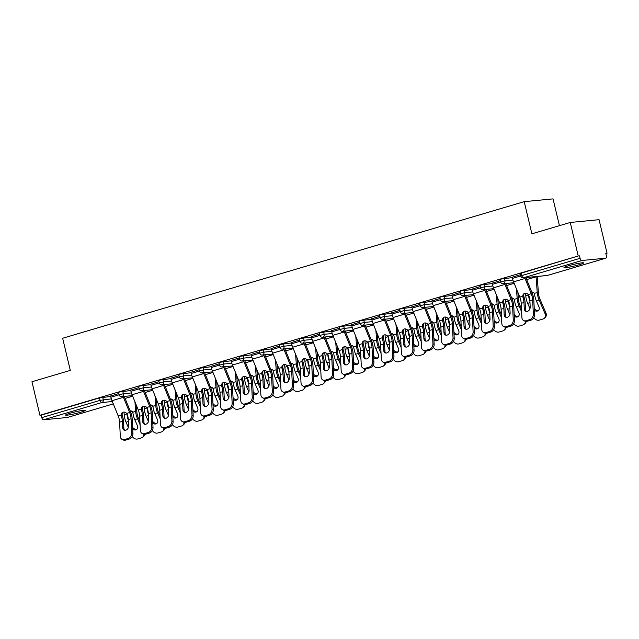 <?xml version="1.0" encoding="UTF-8"?>
<svg xmlns="http://www.w3.org/2000/svg" width="639" height="639" viewBox="0 0 639 639"><rect width="100%" height="100%" fill="white"/><g stroke="black" fill="none" stroke-linecap="round" stroke-linejoin="round"><path stroke-width="0.96" d="M80.81 412.211A10.112 0.871 166.6 0 0 85.267 410.39A10.112 0.871 166.6 0 0 80.027 410.853A10.112 0.871 166.6 0 0 70.05 413.249A10.112 0.871 166.6 0 0 65.593 415.07A10.112 0.871 166.6 0 0 70.833 414.607A10.112 0.871 166.6 0 0 80.81 412.211M579.198 264.738A10.112 0.871 166.6 0 0 583.655 262.909A10.112 0.871 166.6 0 0 578.415 263.372A10.112 0.871 166.6 0 0 568.438 265.776A10.112 0.871 166.6 0 0 563.981 267.597A10.112 0.871 166.6 0 0 569.221 267.134A10.112 0.871 166.6 0 0 579.198 264.738M559.429 225.663L553.047 198.881L524.22 201.66L62.646 338.247L70.306 370.396L31.95 381.747L39.938 415.278L578.231 255.999L570.244 222.468L599.062 219.68L607.05 253.212L605.788 253.332L606.371 255.784A2.372 1.246 73.5 0 1 605.788 258.18L547.479 275.433A2.372 1.246 73.5 0 0 547.599 275.385M605.844 253.571L607.05 253.212M581.881 260.496L523.573 277.757A2.372 1.246 73.5 0 1 521.767 275.577L520.721 276.008L520.138 273.556L521.184 273.133L521.767 275.577L580.076 258.324A2.372 1.246 73.5 0 0 581.881 260.496L605.66 258.204A2.372 1.246 73.5 0 0 605.788 258.18M521.184 273.133L578.231 255.999M580.076 258.324L579.485 255.872M67.614 417.411A2.372 1.246 -106.5 0 1 67.494 417.459A2.372 1.246 -106.5 0 1 67.367 417.483L43.588 419.783A2.372 1.246 -106.5 0 1 41.783 417.61L41.2 415.158L39.938 415.278M524.22 201.66L531.88 233.818L570.244 222.468M520.41 274.698L512.198 277.214M122.776 391.268L123.359 393.72L119.126 394.838L118.542 392.386L119.589 391.963L130.771 390.493M41.2 415.158L99.508 397.905L110.691 396.436M138.895 387.585L130.683 390.109M162.937 379.382L163.52 381.834L159.287 382.953L158.704 380.509L159.75 380.077L170.933 378.615M179.056 375.708L170.837 378.224M203.098 367.505L203.681 369.949L199.448 371.075L198.857 368.623L199.903 368.2L211.094 366.73M219.209 363.823L210.998 366.339M243.259 355.619L243.842 358.072L239.601 359.19L239.018 356.738L240.064 356.314L251.255 354.845M259.37 351.937L251.159 354.461M283.412 343.734L283.996 346.186L279.762 347.304L279.179 344.86L280.225 344.429L291.408 342.967M299.531 340.052L291.32 342.576M323.574 331.857L324.157 334.301L319.923 335.419L319.34 332.975L320.387 332.544L331.569 331.082M339.692 328.174L331.481 330.69M363.735 319.971L364.318 322.415L360.084 323.542L359.501 321.09L360.54 320.666L371.73 319.196M379.854 316.289L371.634 318.805M403.896 308.086L404.479 310.538L400.238 311.656L399.655 309.204L400.701 308.781L411.891 307.311M420.007 304.404L411.796 306.928M444.049 296.2L444.64 298.653L440.399 299.771L439.816 297.327L440.862 296.895L452.045 295.434M460.168 292.526L451.957 295.042M484.21 284.323L484.793 286.767L480.56 287.893L479.977 285.441L481.023 285.01L492.206 283.548M500.329 280.641L492.118 283.157M504.291 278.38L504.874 280.825L500.641 281.951L500.057 279.499L501.104 279.067L512.286 277.606M480.248 286.584L472.037 289.1M464.13 290.258L464.713 292.71L460.479 293.828L459.896 291.384L460.943 290.953L472.125 289.491M440.087 298.461L431.876 300.985M423.976 302.143L424.56 304.595L420.318 305.714L419.735 303.261L420.781 302.838L431.972 301.368M399.926 310.346L391.715 312.87M383.815 314.029L384.398 316.481L380.165 317.599L379.574 315.147L380.62 314.723L391.811 313.254M359.773 322.232L351.554 324.748M343.654 325.914L344.237 328.358L340.004 329.484L339.421 327.032L340.467 326.601L351.65 325.139M319.612 334.117L311.401 336.633M303.493 337.791L304.076 340.244L299.843 341.362L299.26 338.918L300.306 338.486L311.489 337.025M279.451 345.995L271.24 348.519M263.332 349.677L263.923 352.129L259.682 353.247L259.099 350.795L260.145 350.372L271.327 348.902M239.29 357.88L231.078 360.396M223.179 361.562L223.762 364.014L219.52 365.133L218.937 362.68L219.984 362.257L231.174 360.787M199.136 369.765L190.917 372.281M183.018 373.448L183.601 375.892L179.367 377.018L178.784 374.566L179.823 374.134L191.013 372.673M158.975 381.651L150.764 384.167M142.856 385.325L143.44 387.777L139.206 388.895L138.623 386.451L139.669 386.02L150.852 384.558M118.814 393.528L110.603 396.052M529.883 300.761L530.194 307.071A3.634 2.804 114.7 0 1 527.399 311.345A3.634 2.804 114.7 0 1 525.713 311.249A3.634 2.804 114.7 0 1 524.276 308.829L523.964 302.511A10.583 5.583 73.5 0 0 523.477 299.148A10.583 5.583 73.5 0 0 523.037 297.59L522.79 296.184A3.634 3.035 53.8 0 1 523.892 293.748A3.634 3.035 53.8 0 1 524.683 293.357A3.634 3.035 53.8 0 1 528.237 294.571L528.956 295.833A10.583 5.583 73.5 0 1 529.396 297.399A10.583 5.583 73.5 0 1 529.883 300.761L532.654 299.939A10.583 5.583 73.5 0 0 532.167 296.576A10.583 5.583 73.5 0 0 531.241 293.684L525.042 278.468A12.636 6.662 -106.5 0 1 524.731 277.669M525.857 277.566A10.583 5.583 73.5 0 0 525.953 277.805L532.151 293.021A12.636 6.662 -106.5 0 1 533.261 296.472A12.636 6.662 -106.5 0 1 533.845 300.49L534.531 314.62A4.737 3.658 114.7 0 1 530.889 320.187L529.699 319.636L525.969 320.738A4.737 3.658 -65.3 0 1 523.772 320.626A4.737 3.658 -65.3 0 1 521.887 317.463L521.2 303.333A10.583 5.583 73.5 0 0 520.713 299.971A10.583 5.583 73.5 0 0 519.787 297.071L513.588 281.863A12.636 6.662 -106.5 0 1 512.478 278.404L512.174 277.134M524.387 293.461A3.634 3.035 -126.2 0 0 523.7 295.522L523.956 296.911A12.636 6.662 -106.5 0 1 524.571 299.044A12.636 6.662 -106.5 0 1 525.154 303.054L525.466 309.372A3.634 2.804 -65.3 0 0 526.352 311.433M525.969 320.738L527.151 321.289L530.889 320.187M527.151 321.289A4.737 3.658 114.7 0 1 524.954 321.169L523.772 320.626M529.699 319.636A4.737 3.658 -65.3 0 0 533.341 314.068L532.654 299.939M533.861 317.559A4.737 3.922 -130.3 0 0 539.292 320.115L543.022 319.013A4.737 3.922 -130.3 0 0 544.236 318.358A4.737 3.922 -130.3 0 0 545.027 313.605L545.906 312.854L539.987 299.228A10.583 5.583 -106.5 0 1 538.885 295.929A10.583 5.583 -106.5 0 1 538.421 292.989L537.255 277.294A12.636 6.662 73.5 0 0 537.183 276.471M536.057 276.575A10.583 5.583 -106.5 0 1 536.073 276.823L537.247 292.526A12.636 6.662 73.5 0 0 537.798 296.033A12.636 6.662 73.5 0 0 539.108 299.979L545.027 313.605M531.752 292.047A3.634 2.852 111.5 0 1 532.942 292.183A3.634 2.852 111.5 0 1 534.236 293.413L534.619 294.707A12.636 6.662 73.5 0 0 535.027 296.855A12.636 6.662 73.5 0 0 536.337 300.793L538.989 306.888A3.634 3.003 49.7 0 1 538.381 310.53A3.634 3.003 49.7 0 1 537.447 311.033A3.634 3.003 49.7 0 1 534.324 310.282M529.204 296.656L528.701 296.456A12.636 6.662 73.5 0 0 529.108 298.605A12.636 6.662 73.5 0 0 529.915 301.281M525.585 293.245L525.785 295.913A12.636 6.662 73.5 0 0 526.336 299.427A12.636 6.662 73.5 0 0 527.654 303.365L529.963 308.677M528.701 296.456L528.788 295.026M534.228 308.437A3.634 3.003 -130.3 0 0 538.326 310.29A3.634 3.003 -130.3 0 0 538.773 310.107M545.906 312.854A4.737 3.922 49.7 0 1 545.115 317.615L544.236 318.358M533.501 292.494A3.634 2.852 -68.5 0 0 532.543 292.598A3.634 2.852 -68.5 0 0 532.055 292.79M509.81 306.704L510.114 313.014A3.634 2.804 114.7 0 1 507.318 317.287A3.634 2.804 114.7 0 1 505.633 317.192A3.634 2.804 114.7 0 1 504.195 314.771L503.883 308.453A10.583 5.583 73.5 0 0 503.396 305.091A10.583 5.583 73.5 0 0 502.957 303.525L502.709 302.127A3.634 3.035 53.8 0 1 503.82 299.691A3.634 3.035 53.8 0 1 504.61 299.3A3.634 3.035 53.8 0 1 508.157 300.514L508.876 301.776A10.583 5.583 73.5 0 1 509.315 303.341A10.583 5.583 73.5 0 1 509.81 306.704L512.574 305.881A10.583 5.583 73.5 0 0 512.087 302.519A10.583 5.583 73.5 0 0 511.16 299.627L504.962 284.411A12.636 6.662 -106.5 0 1 504.65 283.612M505.776 283.508A10.583 5.583 73.5 0 0 505.872 283.748L512.071 298.956A12.636 6.662 -106.5 0 1 513.181 302.415A12.636 6.662 -106.5 0 1 513.764 306.424L514.451 320.562A4.737 3.658 114.7 0 1 510.809 326.122L509.618 325.578L505.888 326.681A4.737 3.658 -65.3 0 1 503.692 326.561A4.737 3.658 -65.3 0 1 501.807 323.406L501.12 309.268A10.583 5.583 73.5 0 0 500.633 305.913A10.583 5.583 73.5 0 0 499.706 303.014L493.508 287.806A12.636 6.662 -106.5 0 1 492.397 284.347L492.094 283.077M504.307 299.403A3.634 3.035 -126.2 0 0 503.62 301.464L503.875 302.854A12.636 6.662 -106.5 0 1 504.49 304.987A12.636 6.662 -106.5 0 1 505.074 308.996L505.385 315.315A3.634 2.804 -65.3 0 0 506.272 317.375M505.888 326.681L507.078 327.232L510.809 326.122M507.078 327.232A4.737 3.658 114.7 0 1 504.874 327.112L503.692 326.561M509.618 325.578A4.737 3.658 -65.3 0 0 513.269 320.011L512.574 305.881M489.73 312.639L490.033 318.957A3.634 2.804 114.7 0 1 487.245 323.222A3.634 2.804 114.7 0 1 485.552 323.134A3.634 2.804 114.7 0 1 484.114 320.714L483.803 314.396A10.583 5.583 73.5 0 0 483.316 311.033A10.583 5.583 73.5 0 0 482.876 309.468L482.629 308.07A3.634 3.035 53.8 0 1 483.739 305.634A3.634 3.035 53.8 0 1 484.53 305.242A3.634 3.035 53.8 0 1 488.076 306.456L488.795 307.718A10.583 5.583 73.5 0 1 489.242 309.284A10.583 5.583 73.5 0 1 489.73 312.639L492.493 311.824A10.583 5.583 73.5 0 0 492.006 308.461A10.583 5.583 73.5 0 0 491.079 305.57L484.881 290.354A12.636 6.662 -106.5 0 1 484.57 289.555M485.696 289.451A10.583 5.583 73.5 0 0 485.792 289.691L491.99 304.899A12.636 6.662 -106.5 0 1 493.1 308.357A12.636 6.662 -106.5 0 1 493.683 312.367L494.37 326.497A4.737 3.658 114.7 0 1 490.728 332.064L489.538 331.521L485.808 332.623A4.737 3.658 -65.3 0 1 483.611 332.504A4.737 3.658 -65.3 0 1 481.726 329.341L481.039 315.211A10.583 5.583 73.5 0 0 480.552 311.848A10.583 5.583 73.5 0 0 479.625 308.957L473.427 293.74A12.636 6.662 -106.5 0 1 472.317 290.29L472.013 289.02M484.234 305.346A3.634 3.035 -126.2 0 0 483.539 307.399L483.795 308.797A12.636 6.662 -106.5 0 1 484.41 310.929A12.636 6.662 -106.5 0 1 484.993 314.939L485.305 321.257A3.634 2.804 -65.3 0 0 486.191 323.318M485.808 332.623L486.998 333.175L490.728 332.064M486.998 333.175A4.737 3.658 114.7 0 1 484.793 333.055L483.611 332.504M489.538 331.521A4.737 3.658 -65.3 0 0 493.188 325.954L492.493 311.824M469.649 318.581L469.953 324.9A3.634 2.804 114.7 0 1 467.165 329.165A3.634 2.804 114.7 0 1 465.48 329.077A3.634 2.804 114.7 0 1 464.034 326.649L463.73 320.339A10.583 5.583 73.5 0 0 463.235 316.976A10.583 5.583 73.5 0 0 462.796 315.41L462.548 314.013A3.634 3.035 53.8 0 1 463.658 311.568A3.634 3.035 53.8 0 1 464.449 311.185A3.634 3.035 53.8 0 1 467.996 312.399L468.722 313.661A10.583 5.583 73.5 0 1 469.162 315.219A10.583 5.583 73.5 0 1 469.649 318.581L472.413 317.767A10.583 5.583 73.5 0 0 471.925 314.404A10.583 5.583 73.5 0 0 470.999 311.512L464.801 296.296A12.636 6.662 -106.5 0 1 464.497 295.498M465.615 295.386A10.583 5.583 73.5 0 0 465.711 295.625L471.909 310.842A12.636 6.662 -106.5 0 1 473.02 314.3A12.636 6.662 -106.5 0 1 473.603 318.31L474.29 332.44A4.737 3.658 114.7 0 1 470.647 338.007L469.457 337.464L465.727 338.566A4.737 3.658 -65.3 0 1 463.531 338.446A4.737 3.658 -65.3 0 1 461.654 335.283L460.959 321.153A10.583 5.583 73.5 0 0 460.471 317.791A10.583 5.583 73.5 0 0 459.545 314.899L453.347 299.683A12.636 6.662 -106.5 0 1 452.236 296.232L451.933 294.962M464.154 311.289A3.634 3.035 -126.2 0 0 463.459 313.342L463.714 314.739A12.636 6.662 -106.5 0 1 464.329 316.872A12.636 6.662 -106.5 0 1 464.912 320.882L465.224 327.2A3.634 2.804 -65.3 0 0 466.111 329.261M465.727 338.566L466.917 339.109L470.647 338.007M466.917 339.109A4.737 3.658 114.7 0 1 464.721 338.997L463.531 338.446M469.457 337.464A4.737 3.658 -65.3 0 0 473.108 331.897L472.413 317.767M449.568 324.524L449.88 330.842A3.634 2.804 114.7 0 1 447.084 335.108A3.634 2.804 114.7 0 1 445.399 335.02A3.634 2.804 114.7 0 1 443.953 332.592L443.65 326.273A10.583 5.583 73.5 0 0 443.162 322.919A10.583 5.583 73.5 0 0 442.715 321.353L442.468 319.955A3.634 3.035 53.8 0 1 443.578 317.511A3.634 3.035 53.8 0 1 444.369 317.12A3.634 3.035 53.8 0 1 447.915 318.342L448.642 319.604A10.583 5.583 73.5 0 1 449.081 321.161A10.583 5.583 73.5 0 1 449.568 324.524L452.332 323.709A10.583 5.583 73.5 0 0 451.845 320.347A10.583 5.583 73.5 0 0 450.918 317.455L444.72 302.239A12.636 6.662 -106.5 0 1 444.417 301.44M445.543 301.328A10.583 5.583 73.5 0 0 445.639 301.568L451.829 316.784A12.636 6.662 -106.5 0 1 452.939 320.243A12.636 6.662 -106.5 0 1 453.522 324.253L454.217 338.382A4.737 3.658 114.7 0 1 450.567 343.95L449.385 343.407L445.647 344.509A4.737 3.658 -65.3 0 1 443.45 344.389A4.737 3.658 -65.3 0 1 441.573 341.226L440.878 327.096A10.583 5.583 73.5 0 0 440.391 323.733A10.583 5.583 73.5 0 0 439.464 320.842L433.266 305.626A12.636 6.662 -106.5 0 1 432.156 302.175L431.86 300.897M444.073 317.232A3.634 3.035 -126.2 0 0 443.378 319.284L443.642 320.682A12.636 6.662 -106.5 0 1 444.249 322.807A12.636 6.662 -106.5 0 1 444.832 326.825L445.143 333.143A3.634 2.804 -65.3 0 0 446.03 335.203M445.647 344.509L446.837 345.052L450.567 343.95M446.837 345.052A4.737 3.658 114.7 0 1 444.64 344.94L443.45 344.389M449.385 343.407A4.737 3.658 -65.3 0 0 453.027 337.839L452.332 323.709M429.488 330.467L429.799 336.785A3.634 2.804 114.7 0 1 427.004 341.05A3.634 2.804 114.7 0 1 425.318 340.962A3.634 2.804 114.7 0 1 423.873 338.534L423.569 332.216A10.583 5.583 73.5 0 0 423.082 328.861A10.583 5.583 73.5 0 0 422.643 327.296L422.387 325.898A3.634 3.035 53.8 0 1 423.497 323.454A3.634 3.035 53.8 0 1 424.288 323.062A3.634 3.035 53.8 0 1 427.834 324.285L428.561 325.547A10.583 5.583 73.5 0 1 429.001 327.104A10.583 5.583 73.5 0 1 429.488 330.467L432.26 329.644A10.583 5.583 73.5 0 0 431.764 326.289A10.583 5.583 73.5 0 0 430.838 323.39L424.639 308.182A12.636 6.662 -106.5 0 1 424.336 307.383M425.462 307.271A10.583 5.583 73.5 0 0 425.558 307.511L431.756 322.727A12.636 6.662 -106.5 0 1 432.859 326.178A12.636 6.662 -106.5 0 1 433.442 330.195L434.137 344.325A4.737 3.658 114.7 0 1 430.486 349.892L429.304 349.341L425.566 350.452A4.737 3.658 -65.3 0 1 423.369 350.332A4.737 3.658 -65.3 0 1 421.492 347.169L420.797 333.039A10.583 5.583 73.5 0 0 420.31 329.676A10.583 5.583 73.5 0 0 419.384 326.785L413.185 311.568A12.636 6.662 -106.5 0 1 412.083 308.118L411.78 306.84M423.992 323.174A3.634 3.035 -126.2 0 0 423.298 325.227L423.561 326.625A12.636 6.662 -106.5 0 1 424.168 328.75A12.636 6.662 -106.5 0 1 424.751 332.767L425.063 339.085A3.634 2.804 -65.3 0 0 425.949 341.146M425.566 350.452L426.756 350.995L430.486 349.892M426.756 350.995A4.737 3.658 114.7 0 1 424.56 350.875L423.369 350.332M429.304 349.341A4.737 3.658 -65.3 0 0 432.946 343.782L432.26 329.644M521.464 308.757L519.906 305.17A10.583 5.583 -106.5 0 1 518.812 301.872A10.583 5.583 -106.5 0 1 518.349 298.932L517.854 292.342M516.456 288.9L517.167 298.469A12.636 6.662 73.5 0 0 517.718 301.975A12.636 6.662 73.5 0 0 519.028 305.921L521.616 311.872M511.679 297.99A3.634 2.852 111.5 0 1 512.861 298.125A3.634 2.852 111.5 0 1 514.163 299.356L514.539 300.649A12.636 6.662 73.5 0 0 514.946 302.798A12.636 6.662 73.5 0 0 516.264 306.736L518.908 312.83A3.634 3.003 49.7 0 1 518.301 316.473A3.634 3.003 49.7 0 1 517.366 316.976A3.634 3.003 49.7 0 1 514.243 316.225M509.123 302.598L508.62 302.399A12.636 6.662 73.5 0 0 509.027 304.547A12.636 6.662 73.5 0 0 509.834 307.223M505.513 299.188L505.705 301.856A12.636 6.662 73.5 0 0 506.264 305.362A12.636 6.662 73.5 0 0 507.574 309.308L509.882 314.62M508.62 302.399L508.708 300.969M513.78 323.502A4.737 3.922 -130.3 0 0 519.211 326.058L522.942 324.955A4.737 3.922 -130.3 0 0 524.156 324.3A4.737 3.922 -130.3 0 0 525.37 321.321M514.147 314.38A3.634 3.003 -130.3 0 0 518.245 316.225A3.634 3.003 -130.3 0 0 518.692 316.049M526.201 321.433A4.737 3.922 49.7 0 1 525.034 323.558L524.156 324.3M513.421 298.437A3.634 2.852 -68.5 0 0 512.462 298.541A3.634 2.852 -68.5 0 0 511.975 298.732M501.383 314.7L499.826 311.113A10.583 5.583 -106.5 0 1 498.732 307.814A10.583 5.583 -106.5 0 1 498.268 304.875L497.773 298.285M496.375 294.843L497.086 304.412A12.636 6.662 73.5 0 0 497.637 307.918A12.636 6.662 73.5 0 0 498.947 311.864L501.535 317.815M491.599 303.932A3.634 2.852 111.5 0 1 492.789 304.06A3.634 2.852 111.5 0 1 494.083 305.298L494.466 306.584A12.636 6.662 73.5 0 0 494.866 308.733A12.636 6.662 73.5 0 0 496.184 312.679L498.827 318.773A3.634 3.003 49.7 0 1 498.22 322.415A3.634 3.003 49.7 0 1 497.286 322.919A3.634 3.003 49.7 0 1 494.163 322.16M489.051 308.541L488.539 308.341A12.636 6.662 73.5 0 0 488.947 310.49A12.636 6.662 73.5 0 0 489.754 313.166M485.432 305.13L485.632 307.798A12.636 6.662 73.5 0 0 486.183 311.305A12.636 6.662 73.5 0 0 487.493 315.251L489.801 320.562M488.539 308.341L488.635 306.912M493.699 329.444A4.737 3.922 -130.3 0 0 499.131 332L502.861 330.898A4.737 3.922 -130.3 0 0 504.075 330.243A4.737 3.922 -130.3 0 0 505.289 327.264M494.067 320.323A3.634 3.003 -130.3 0 0 498.164 322.168A3.634 3.003 -130.3 0 0 498.612 321.992M506.12 327.376A4.737 3.922 49.7 0 1 504.954 329.492L504.075 330.243M493.34 304.38A3.634 2.852 -68.5 0 0 492.381 304.483A3.634 2.852 -68.5 0 0 491.902 304.675M481.303 320.634L479.745 317.056A10.583 5.583 -106.5 0 1 478.651 313.757A10.583 5.583 -106.5 0 1 478.188 310.818L477.7 304.228M476.295 300.785L477.006 310.354A12.636 6.662 73.5 0 0 477.557 313.861A12.636 6.662 73.5 0 0 478.867 317.799L481.455 323.757M471.518 309.875A3.634 2.852 111.5 0 1 472.708 310.003A3.634 2.852 111.5 0 1 474.002 311.241L474.386 312.527A12.636 6.662 73.5 0 0 474.793 314.676A12.636 6.662 73.5 0 0 476.103 318.621L478.747 324.716A3.634 3.003 49.7 0 1 478.14 328.358A3.634 3.003 49.7 0 1 477.205 328.861A3.634 3.003 49.7 0 1 474.082 328.103M468.97 314.484L468.459 314.284A12.636 6.662 73.5 0 0 468.866 316.433A12.636 6.662 73.5 0 0 469.673 319.109M465.352 311.073L465.551 313.741A12.636 6.662 73.5 0 0 466.103 317.248A12.636 6.662 73.5 0 0 467.413 321.193L469.721 326.505M468.459 314.284L468.555 312.854M473.619 335.387A4.737 3.922 -130.3 0 0 479.05 337.943L482.78 336.833A4.737 3.922 -130.3 0 0 483.995 336.186A4.737 3.922 -130.3 0 0 485.209 333.207M473.994 326.257A3.634 3.003 -130.3 0 0 478.092 328.111A3.634 3.003 -130.3 0 0 478.531 327.935M486.039 333.318A4.737 3.922 49.7 0 1 484.873 335.435L483.995 336.186M473.259 310.322A3.634 2.852 -68.5 0 0 472.301 310.426A3.634 2.852 -68.5 0 0 471.822 310.618M461.222 326.577L459.665 322.999A10.583 5.583 -106.5 0 1 458.57 319.7A10.583 5.583 -106.5 0 1 458.107 316.76L457.62 310.171M456.214 306.728L456.925 316.289A12.636 6.662 73.5 0 0 457.476 319.804A12.636 6.662 73.5 0 0 458.786 323.741L461.374 329.7M451.438 315.818A3.634 2.852 111.5 0 1 452.628 315.946A3.634 2.852 111.5 0 1 453.922 317.184L454.305 318.47A12.636 6.662 73.5 0 0 454.712 320.618A12.636 6.662 73.5 0 0 456.022 324.564L458.666 330.651A3.634 3.003 49.7 0 1 458.059 334.301A3.634 3.003 49.7 0 1 457.133 334.796A3.634 3.003 49.7 0 1 454.002 334.045M448.89 320.419L448.378 320.227A12.636 6.662 73.5 0 0 448.786 322.375A12.636 6.662 73.5 0 0 449.592 325.043M445.271 317.008L445.471 319.684A12.636 6.662 73.5 0 0 446.022 323.19A12.636 6.662 73.5 0 0 447.332 327.136L449.64 332.448M448.378 320.227L448.474 318.797M453.538 341.322A4.737 3.922 -130.3 0 0 458.97 343.886L462.7 342.776A4.737 3.922 -130.3 0 0 463.914 342.129A4.737 3.922 -130.3 0 0 465.128 339.149M453.914 332.2A3.634 3.003 -130.3 0 0 458.011 334.053A3.634 3.003 -130.3 0 0 458.459 333.877M465.959 339.261A4.737 3.922 49.7 0 1 464.793 341.378L463.914 342.129M453.187 316.265A3.634 2.852 -68.5 0 0 452.22 316.361A3.634 2.852 -68.5 0 0 451.741 316.553M441.142 332.52L439.592 328.941A10.583 5.583 -106.5 0 1 438.49 325.634A10.583 5.583 -106.5 0 1 438.027 322.695L437.539 316.113M436.133 312.663L436.844 322.232A12.636 6.662 73.5 0 0 437.395 325.746A12.636 6.662 73.5 0 0 438.705 329.684L441.301 335.643M431.357 321.752A3.634 2.852 111.5 0 1 432.547 321.888A3.634 2.852 111.5 0 1 433.841 323.126L434.224 324.412A12.636 6.662 73.5 0 0 434.632 326.561A12.636 6.662 73.5 0 0 435.942 330.507L438.586 336.593A3.634 3.003 49.7 0 1 437.979 340.244A3.634 3.003 49.7 0 1 437.052 340.739A3.634 3.003 49.7 0 1 433.921 339.988M428.809 326.361L428.306 326.162A12.636 6.662 73.5 0 0 428.705 328.31A12.636 6.662 73.5 0 0 429.512 330.986M425.191 322.951L425.39 325.626A12.636 6.662 73.5 0 0 425.941 329.133A12.636 6.662 73.5 0 0 427.251 333.079L429.56 338.382M428.306 326.162L428.394 324.732M433.458 347.265A4.737 3.922 -130.3 0 0 438.889 349.821L442.619 348.718A4.737 3.922 -130.3 0 0 443.833 348.071A4.737 3.922 -130.3 0 0 445.048 345.092M433.833 338.143A3.634 3.003 -130.3 0 0 437.931 339.996A3.634 3.003 -130.3 0 0 438.378 339.82M445.878 345.204A4.737 3.922 49.7 0 1 444.712 347.32L443.833 348.071M433.106 322.208A3.634 2.852 -68.5 0 0 432.148 322.304A3.634 2.852 -68.5 0 0 431.66 322.495M409.407 336.41L409.719 342.728A3.634 2.804 114.7 0 1 406.923 346.993A3.634 2.804 114.7 0 1 405.238 346.905A3.634 2.804 114.7 0 1 403.8 344.477L403.489 338.159A10.583 5.583 73.5 0 0 403.001 334.796A10.583 5.583 73.5 0 0 402.562 333.238L402.306 331.833A3.634 3.035 53.8 0 1 403.417 329.397A3.634 3.035 53.8 0 1 404.207 329.005A3.634 3.035 53.8 0 1 407.754 330.227L408.481 331.481A10.583 5.583 73.5 0 1 408.92 333.047A10.583 5.583 73.5 0 1 409.407 336.41L412.179 335.587A10.583 5.583 73.5 0 0 411.684 332.232A10.583 5.583 73.5 0 0 410.757 329.333L404.559 314.124A12.636 6.662 -106.5 0 1 404.255 313.326M405.382 313.214A10.583 5.583 73.5 0 0 405.477 313.453L411.676 328.67A12.636 6.662 -106.5 0 1 412.778 332.12A12.636 6.662 -106.5 0 1 413.361 336.138L414.056 350.268A4.737 3.658 114.7 0 1 410.406 355.835L409.224 355.284L405.485 356.394A4.737 3.658 -65.3 0 1 403.289 356.274A4.737 3.658 -65.3 0 1 401.412 353.111L400.717 338.982A10.583 5.583 73.5 0 0 400.23 335.619A10.583 5.583 73.5 0 0 399.303 332.727L393.105 317.511A12.636 6.662 -106.5 0 1 392.003 314.053L391.699 312.783M403.912 329.117A3.634 3.035 -126.2 0 0 403.217 331.17L403.481 332.568A12.636 6.662 -106.5 0 1 404.088 334.692A12.636 6.662 -106.5 0 1 404.679 338.71L404.982 345.02A3.634 2.804 -65.3 0 0 405.869 347.081M405.485 356.394L406.676 356.937L410.406 355.835M406.676 356.937A4.737 3.658 114.7 0 1 404.479 356.818L403.289 356.274M409.224 355.284A4.737 3.658 -65.3 0 0 412.866 349.725L412.179 335.587M421.069 338.462L419.511 334.884A10.583 5.583 -106.5 0 1 418.409 331.577A10.583 5.583 -106.5 0 1 417.946 328.638L417.459 322.056M416.053 318.605L416.764 328.174A12.636 6.662 73.5 0 0 417.315 331.681A12.636 6.662 73.5 0 0 418.633 335.627L421.221 341.585M411.276 327.695A3.634 2.852 111.5 0 1 412.467 327.831A3.634 2.852 111.5 0 1 413.76 329.061L414.144 330.355A12.636 6.662 73.5 0 0 414.551 332.504A12.636 6.662 73.5 0 0 415.861 336.449L418.505 342.536A3.634 3.003 49.7 0 1 417.898 346.186A3.634 3.003 49.7 0 1 416.971 346.681A3.634 3.003 49.7 0 1 413.84 345.931M408.728 332.304L408.225 332.104A12.636 6.662 73.5 0 0 408.633 334.253A12.636 6.662 73.5 0 0 409.431 336.929M405.11 328.893L405.31 331.569A12.636 6.662 73.5 0 0 405.861 335.076A12.636 6.662 73.5 0 0 407.171 339.013L409.479 344.325M408.225 332.104L408.313 330.675M413.385 353.207A4.737 3.922 -130.3 0 0 418.809 355.763L422.547 354.661A4.737 3.922 -130.3 0 0 423.753 354.006A4.737 3.922 -130.3 0 0 424.967 351.027M413.752 344.086A3.634 3.003 -130.3 0 0 417.85 345.939A3.634 3.003 -130.3 0 0 418.297 345.755M425.798 351.138A4.737 3.922 49.7 0 1 424.639 353.263L423.753 354.006M413.026 328.15A3.634 2.852 -68.5 0 0 412.067 328.246A3.634 2.852 -68.5 0 0 411.58 328.438M389.327 342.352L389.638 348.67A3.634 2.804 114.7 0 1 386.843 352.936A3.634 2.804 114.7 0 1 385.157 352.84A3.634 2.804 114.7 0 1 383.719 350.42L383.408 344.101A10.583 5.583 73.5 0 0 382.921 340.739A10.583 5.583 73.5 0 0 382.481 339.181L382.226 337.775A3.634 3.035 53.8 0 1 383.336 335.339A3.634 3.035 53.8 0 1 384.127 334.948A3.634 3.035 53.8 0 1 387.673 336.162L388.4 337.424A10.583 5.583 73.5 0 1 388.839 338.989A10.583 5.583 73.5 0 1 389.327 342.352L392.098 341.53A10.583 5.583 73.5 0 0 391.611 338.167A10.583 5.583 73.5 0 0 390.685 335.275L384.486 320.059A12.636 6.662 -106.5 0 1 384.175 319.268M385.301 319.157A10.583 5.583 73.5 0 0 385.397 319.396L391.595 334.612A12.636 6.662 -106.5 0 1 392.697 338.063A12.636 6.662 -106.5 0 1 393.281 342.081L393.975 356.211A4.737 3.658 114.7 0 1 390.333 361.778L389.143 361.227L385.413 362.337A4.737 3.658 -65.3 0 1 383.208 362.217A4.737 3.658 -65.3 0 1 381.331 359.054L380.644 344.924A10.583 5.583 73.5 0 0 380.149 341.561A10.583 5.583 73.5 0 0 379.223 338.67L373.024 323.454A12.636 6.662 -106.5 0 1 371.922 319.995L371.618 318.725M383.831 335.06A3.634 3.035 -126.2 0 0 383.144 337.112L383.4 338.51A12.636 6.662 -106.5 0 1 384.015 340.635A12.636 6.662 -106.5 0 1 384.598 344.653L384.902 350.963A3.634 2.804 -65.3 0 0 385.796 353.024M385.413 362.337L386.595 362.88L390.333 361.778M386.595 362.88A4.737 3.658 114.7 0 1 384.398 362.76L383.208 362.217M389.143 361.227A4.737 3.658 -65.3 0 0 392.785 355.659L392.098 341.53M400.988 344.405L399.431 340.827A10.583 5.583 -106.5 0 1 398.329 337.52A10.583 5.583 -106.5 0 1 397.865 334.58L397.378 327.999M395.972 324.548L396.683 334.117A12.636 6.662 73.5 0 0 397.234 337.624A12.636 6.662 73.5 0 0 398.552 341.569L401.14 347.528M391.196 333.638A3.634 2.852 111.5 0 1 392.386 333.774A3.634 2.852 111.5 0 1 393.68 335.004L394.063 336.298A12.636 6.662 73.5 0 0 394.471 338.446A12.636 6.662 73.5 0 0 395.781 342.384L398.432 348.479A3.634 3.003 49.7 0 1 397.817 352.121A3.634 3.003 49.7 0 1 396.891 352.624A3.634 3.003 49.7 0 1 393.76 351.873M388.648 338.247L388.145 338.047A12.636 6.662 73.5 0 0 388.552 340.196A12.636 6.662 73.5 0 0 389.351 342.871M385.029 334.836L385.229 337.504A12.636 6.662 73.5 0 0 385.78 341.018A12.636 6.662 73.5 0 0 387.09 344.956L389.399 350.268M388.145 338.047L388.232 336.617M393.304 359.15A4.737 3.922 -130.3 0 0 398.728 361.706L402.466 360.604A4.737 3.922 -130.3 0 0 403.68 359.949A4.737 3.922 -130.3 0 0 404.886 356.969M393.672 350.028A3.634 3.003 -130.3 0 0 397.77 351.881A3.634 3.003 -130.3 0 0 398.217 351.698M405.717 357.081A4.737 3.922 49.7 0 1 404.559 359.206L403.68 359.949M392.945 334.093A3.634 2.852 -68.5 0 0 391.987 334.189A3.634 2.852 -68.5 0 0 391.499 334.381M369.246 348.295L369.558 354.605A3.634 2.804 114.7 0 1 366.762 358.878A3.634 2.804 114.7 0 1 365.077 358.783A3.634 2.804 114.7 0 1 363.639 356.362L363.327 350.044A10.583 5.583 73.5 0 0 362.84 346.681A10.583 5.583 73.5 0 0 362.401 345.124L362.145 343.718A3.634 3.035 53.8 0 1 363.256 341.282A3.634 3.035 53.8 0 1 364.046 340.891A3.634 3.035 53.8 0 1 367.601 342.105L368.32 343.367A10.583 5.583 73.5 0 1 368.759 344.932A10.583 5.583 73.5 0 1 369.246 348.295L372.018 347.472A10.583 5.583 73.5 0 0 371.531 344.109A10.583 5.583 73.5 0 0 370.604 341.218L364.406 326.002A12.636 6.662 -106.5 0 1 364.094 325.203M365.22 325.099A10.583 5.583 73.5 0 0 365.316 325.339L371.515 340.547A12.636 6.662 -106.5 0 1 372.617 344.006A12.636 6.662 -106.5 0 1 373.2 348.023L373.895 362.153A4.737 3.658 114.7 0 1 370.253 367.721L369.062 367.169L365.332 368.272A4.737 3.658 -65.3 0 1 363.128 368.16A4.737 3.658 -65.3 0 1 361.251 364.997L360.564 350.859A10.583 5.583 73.5 0 0 360.069 347.504A10.583 5.583 73.5 0 0 359.142 344.605L352.944 329.397A12.636 6.662 -106.5 0 1 351.841 325.938L351.538 324.668M363.751 340.994A3.634 3.035 -126.2 0 0 363.064 343.055L363.319 344.445A12.636 6.662 -106.5 0 1 363.934 346.578A12.636 6.662 -106.5 0 1 364.518 350.587L364.821 356.905A3.634 2.804 -65.3 0 0 365.716 358.966M365.332 368.272L366.514 368.823L370.253 367.721M366.514 368.823A4.737 3.658 114.7 0 1 364.318 368.703L363.128 368.16M369.062 367.169A4.737 3.658 -65.3 0 0 372.705 361.602L372.018 347.472M380.908 350.348L379.35 346.761A10.583 5.583 -106.5 0 1 378.248 343.462A10.583 5.583 -106.5 0 1 377.785 340.523L377.298 333.933M375.892 330.491L376.603 340.06A12.636 6.662 73.5 0 0 377.162 343.566A12.636 6.662 73.5 0 0 378.472 347.512L381.06 353.463M371.115 339.581A3.634 2.852 111.5 0 1 372.305 339.716A3.634 2.852 111.5 0 1 373.599 340.946L373.983 342.24A12.636 6.662 73.5 0 0 374.39 344.389A12.636 6.662 73.5 0 0 375.7 348.327L378.352 354.421A3.634 3.003 49.7 0 1 377.737 358.064A3.634 3.003 49.7 0 1 376.81 358.567A3.634 3.003 49.7 0 1 373.679 357.816M368.567 344.189L368.064 343.99A12.636 6.662 73.5 0 0 368.471 346.138A12.636 6.662 73.5 0 0 369.278 348.814M364.949 340.779L365.149 343.447A12.636 6.662 73.5 0 0 365.7 346.961A12.636 6.662 73.5 0 0 367.018 350.899L369.318 356.211M368.064 343.99L368.152 342.56M373.224 365.093A4.737 3.922 -130.3 0 0 378.647 367.649L382.386 366.546A4.737 3.922 -130.3 0 0 383.6 365.891A4.737 3.922 -130.3 0 0 384.814 362.912M373.591 355.971A3.634 3.003 -130.3 0 0 377.689 357.816A3.634 3.003 -130.3 0 0 378.136 357.64M385.637 363.024A4.737 3.922 49.7 0 1 384.478 365.149L383.6 365.891M372.864 340.028A3.634 2.852 -68.5 0 0 371.906 340.132A3.634 2.852 -68.5 0 0 371.419 340.323M349.166 354.23L349.477 360.548A3.634 2.804 114.7 0 1 346.681 364.821A3.634 2.804 114.7 0 1 344.996 364.725A3.634 2.804 114.7 0 1 343.558 362.305L343.247 355.987A10.583 5.583 73.5 0 0 342.76 352.624A10.583 5.583 73.5 0 0 342.32 351.059L342.073 349.661A3.634 3.035 53.8 0 1 343.175 347.225A3.634 3.035 53.8 0 1 343.966 346.833A3.634 3.035 53.8 0 1 347.52 348.047L348.239 349.309A10.583 5.583 73.5 0 1 348.678 350.875A10.583 5.583 73.5 0 1 349.166 354.23L351.937 353.415A10.583 5.583 73.5 0 0 351.45 350.052A10.583 5.583 73.5 0 0 350.523 347.161L344.325 331.945A12.636 6.662 -106.5 0 1 344.014 331.146M345.14 331.042A10.583 5.583 73.5 0 0 345.236 331.282L351.434 346.49A12.636 6.662 -106.5 0 1 352.544 349.948A12.636 6.662 -106.5 0 1 353.127 353.958L353.814 368.096A4.737 3.658 114.7 0 1 350.172 373.655L348.982 373.112L345.252 374.214A4.737 3.658 -65.3 0 1 343.055 374.095A4.737 3.658 -65.3 0 1 341.17 370.939L340.483 356.802A10.583 5.583 73.5 0 0 339.996 353.447A10.583 5.583 73.5 0 0 339.069 350.547L332.871 335.339A12.636 6.662 -106.5 0 1 331.761 331.881L331.457 330.611M343.67 346.937A3.634 3.035 -126.2 0 0 342.983 348.99L343.239 350.388A12.636 6.662 -106.5 0 1 343.854 352.52A12.636 6.662 -106.5 0 1 344.437 356.53L344.748 362.848A3.634 2.804 -65.3 0 0 345.635 364.909M345.252 374.214L346.434 374.766L350.172 373.655M346.434 374.766A4.737 3.658 114.7 0 1 344.237 374.646L343.055 374.095M348.982 373.112A4.737 3.658 -65.3 0 0 352.624 367.545L351.937 353.415M360.827 356.29L359.27 352.704A10.583 5.583 -106.5 0 1 358.167 349.405A10.583 5.583 -106.5 0 1 357.704 346.466L357.217 339.876M355.811 336.433L356.522 346.003A12.636 6.662 73.5 0 0 357.081 349.509A12.636 6.662 73.5 0 0 358.391 353.455L360.979 359.406M351.035 345.523A3.634 2.852 111.5 0 1 352.225 345.659A3.634 2.852 111.5 0 1 353.519 346.889L353.902 348.183A12.636 6.662 73.5 0 0 354.31 350.332A12.636 6.662 73.5 0 0 355.619 354.27L358.271 360.364A3.634 3.003 49.7 0 1 357.664 364.006A3.634 3.003 49.7 0 1 356.73 364.51A3.634 3.003 49.7 0 1 353.607 363.759M348.487 350.132L347.983 349.932A12.636 6.662 73.5 0 0 348.391 352.081A12.636 6.662 73.5 0 0 349.198 354.757M344.868 346.721L345.068 349.389A12.636 6.662 73.5 0 0 345.619 352.896A12.636 6.662 73.5 0 0 346.937 356.842L349.245 362.153M347.983 349.932L348.071 348.503M353.143 371.035A4.737 3.922 -130.3 0 0 358.575 373.591L362.305 372.489A4.737 3.922 -130.3 0 0 363.519 371.834A4.737 3.922 -130.3 0 0 364.733 368.855M353.511 361.914A3.634 3.003 -130.3 0 0 357.608 363.759A3.634 3.003 -130.3 0 0 358.056 363.583M365.556 368.967A4.737 3.922 49.7 0 1 364.398 371.091L363.519 371.834M352.784 345.971A3.634 2.852 -68.5 0 0 351.825 346.074A3.634 2.852 -68.5 0 0 351.338 346.266M329.093 360.172L329.397 366.49A3.634 2.804 114.7 0 1 326.601 370.756A3.634 2.804 114.7 0 1 324.916 370.668A3.634 2.804 114.7 0 1 323.478 368.248L323.166 361.93A10.583 5.583 73.5 0 0 322.679 358.567A10.583 5.583 73.5 0 0 322.24 357.001L321.992 355.603A3.634 3.035 53.8 0 1 323.102 353.159A3.634 3.035 53.8 0 1 323.893 352.776A3.634 3.035 53.8 0 1 327.44 353.99L328.158 355.252A10.583 5.583 73.5 0 1 328.598 356.818A10.583 5.583 73.5 0 1 329.093 360.172L331.857 359.358A10.583 5.583 73.5 0 0 331.369 355.995A10.583 5.583 73.5 0 0 330.443 353.103L324.245 337.887A12.636 6.662 -106.5 0 1 323.933 337.088M325.059 336.985A10.583 5.583 73.5 0 0 325.155 337.224L331.353 352.432A12.636 6.662 -106.5 0 1 332.464 355.891A12.636 6.662 -106.5 0 1 333.047 359.901L333.734 374.031A4.737 3.658 114.7 0 1 330.091 379.598L328.901 379.055L325.171 380.157A4.737 3.658 -65.3 0 1 322.975 380.037A4.737 3.658 -65.3 0 1 321.09 376.874L320.403 362.744A10.583 5.583 73.5 0 0 319.915 359.382A10.583 5.583 73.5 0 0 318.989 356.49L312.791 341.274A12.636 6.662 -106.5 0 1 311.68 337.823L311.377 336.553M323.59 352.88A3.634 3.035 -126.2 0 0 322.903 354.933L323.158 356.33A12.636 6.662 -106.5 0 1 323.773 358.463A12.636 6.662 -106.5 0 1 324.356 362.473L324.668 368.791A3.634 2.804 -65.3 0 0 325.555 370.852M325.171 380.157L326.361 380.708L330.091 379.598M326.361 380.708A4.737 3.658 114.7 0 1 324.157 380.588L322.975 380.037M328.901 379.055A4.737 3.658 -65.3 0 0 332.552 373.488L331.857 359.358M340.747 362.233L339.189 358.647A10.583 5.583 -106.5 0 1 338.087 355.348A10.583 5.583 -106.5 0 1 337.632 352.408L337.136 345.819M335.739 342.376L336.449 351.945A12.636 6.662 73.5 0 0 337.001 355.452A12.636 6.662 73.5 0 0 338.311 359.398L340.899 365.348M330.962 351.466A3.634 2.852 111.5 0 1 332.144 351.594A3.634 2.852 111.5 0 1 333.446 352.832L333.822 354.118A12.636 6.662 73.5 0 0 334.229 356.266A12.636 6.662 73.5 0 0 335.547 360.212L338.191 366.307A3.634 3.003 49.7 0 1 337.584 369.949A3.634 3.003 49.7 0 1 336.649 370.452A3.634 3.003 49.7 0 1 333.526 369.693M328.406 356.075L327.903 355.875A12.636 6.662 73.5 0 0 328.31 358.024A12.636 6.662 73.5 0 0 329.117 360.7M324.796 352.664L324.987 355.332A12.636 6.662 73.5 0 0 325.547 358.838A12.636 6.662 73.5 0 0 326.856 362.784L329.165 368.096M327.903 355.875L327.991 354.445M333.063 376.978A4.737 3.922 -130.3 0 0 338.494 379.534L342.224 378.424A4.737 3.922 -130.3 0 0 343.439 377.777A4.737 3.922 -130.3 0 0 344.653 374.797M333.43 367.856A3.634 3.003 -130.3 0 0 337.528 369.701A3.634 3.003 -130.3 0 0 337.975 369.526M345.483 374.909A4.737 3.922 49.7 0 1 344.317 377.026L343.439 377.777M332.703 351.913A3.634 2.852 -68.5 0 0 331.745 352.017A3.634 2.852 -68.5 0 0 331.258 352.209M309.012 366.115L309.316 372.433A3.634 2.804 114.7 0 1 306.52 376.698A3.634 2.804 114.7 0 1 304.835 376.611A3.634 2.804 114.7 0 1 303.397 374.182L303.086 367.872A10.583 5.583 73.5 0 0 302.598 364.51A10.583 5.583 73.5 0 0 302.159 362.944L301.912 361.546A3.634 3.035 53.8 0 1 303.022 359.102A3.634 3.035 53.8 0 1 303.813 358.719A3.634 3.035 53.8 0 1 307.359 359.933L308.078 361.195A10.583 5.583 73.5 0 1 308.525 362.752A10.583 5.583 73.5 0 1 309.012 366.115L311.776 365.3A10.583 5.583 73.5 0 0 311.289 361.938A10.583 5.583 73.5 0 0 310.362 359.046L304.164 343.83A12.636 6.662 -106.5 0 1 303.852 343.031M304.979 342.919A10.583 5.583 73.5 0 0 305.075 343.159L311.273 358.375A12.636 6.662 -106.5 0 1 312.383 361.834A12.636 6.662 -106.5 0 1 312.966 365.843L313.653 379.973A4.737 3.658 114.7 0 1 310.011 385.541L308.821 384.998L305.091 386.1A4.737 3.658 -65.3 0 1 302.894 385.98A4.737 3.658 -65.3 0 1 301.009 382.817L300.322 368.687A10.583 5.583 73.5 0 0 299.835 365.324A10.583 5.583 73.5 0 0 298.908 362.433L292.71 347.217A12.636 6.662 -106.5 0 1 291.6 343.766L291.296 342.488M303.517 358.822A3.634 3.035 -126.2 0 0 302.822 360.875L303.078 362.273A12.636 6.662 -106.5 0 1 303.693 364.406A12.636 6.662 -106.5 0 1 304.276 368.415L304.587 374.734A3.634 2.804 -65.3 0 0 305.474 376.794M305.091 386.1L306.281 386.643L310.011 385.541M306.281 386.643A4.737 3.658 114.7 0 1 304.076 386.531L302.894 385.98M308.821 384.998A4.737 3.658 -65.3 0 0 312.471 379.43L311.776 365.3M320.666 368.168L319.109 364.589A10.583 5.583 -106.5 0 1 318.014 361.291A10.583 5.583 -106.5 0 1 317.551 358.351L317.056 351.762M315.658 348.319L316.369 357.888A12.636 6.662 73.5 0 0 316.92 361.394A12.636 6.662 73.5 0 0 318.23 365.332L320.818 371.291M310.881 357.409A3.634 2.852 111.5 0 1 312.072 357.536A3.634 2.852 111.5 0 1 313.366 358.775L313.749 360.061A12.636 6.662 73.5 0 0 314.148 362.209A12.636 6.662 73.5 0 0 315.466 366.155L318.11 372.241A3.634 3.003 49.7 0 1 317.503 375.892A3.634 3.003 49.7 0 1 316.569 376.395A3.634 3.003 49.7 0 1 313.445 375.636M308.333 362.017L307.822 361.818A12.636 6.662 73.5 0 0 308.23 363.966A12.636 6.662 73.5 0 0 309.036 366.642M304.715 358.607L304.915 361.275A12.636 6.662 73.5 0 0 305.466 364.781A12.636 6.662 73.5 0 0 306.776 368.727L309.084 374.039M307.822 361.818L307.918 360.388M312.982 382.921A4.737 3.922 -130.3 0 0 318.414 385.477L322.144 384.366A4.737 3.922 -130.3 0 0 323.358 383.719A4.737 3.922 -130.3 0 0 324.572 380.74M313.35 373.791A3.634 3.003 -130.3 0 0 317.447 375.644A3.634 3.003 -130.3 0 0 317.895 375.468M325.403 380.852A4.737 3.922 49.7 0 1 324.237 382.969L323.358 383.719M312.623 357.856A3.634 2.852 -68.5 0 0 311.664 357.96A3.634 2.852 -68.5 0 0 311.185 358.144M288.932 372.058L289.235 378.376A3.634 2.804 114.7 0 1 286.448 382.641A3.634 2.804 114.7 0 1 284.762 382.553A3.634 2.804 114.7 0 1 283.317 380.125L283.013 373.807A10.583 5.583 73.5 0 0 282.518 370.452A10.583 5.583 73.5 0 0 282.079 368.887L281.831 367.489A3.634 3.035 53.8 0 1 282.941 365.045A3.634 3.035 53.8 0 1 283.732 364.653A3.634 3.035 53.8 0 1 287.278 365.875L288.005 367.137A10.583 5.583 73.5 0 1 288.445 368.695A10.583 5.583 73.5 0 1 288.932 372.058L291.696 371.243A10.583 5.583 73.5 0 0 291.208 367.88A10.583 5.583 73.5 0 0 290.282 364.981L284.083 349.773A12.636 6.662 -106.5 0 1 283.78 348.974M284.898 348.862A10.583 5.583 73.5 0 0 284.994 349.102L291.192 364.318A12.636 6.662 -106.5 0 1 292.303 367.776A12.636 6.662 -106.5 0 1 292.886 371.786L293.573 385.916A4.737 3.658 114.7 0 1 289.93 391.483L288.74 390.94L285.01 392.042A4.737 3.658 -65.3 0 1 282.813 391.923A4.737 3.658 -65.3 0 1 280.936 388.76L280.241 374.63A10.583 5.583 73.5 0 0 279.754 371.267A10.583 5.583 73.5 0 0 278.828 368.376L272.629 353.159A12.636 6.662 -106.5 0 1 271.519 349.709L271.216 348.431M283.436 364.765A3.634 3.035 -126.2 0 0 282.742 366.818L282.997 368.216A12.636 6.662 -106.5 0 1 283.612 370.34A12.636 6.662 -106.5 0 1 284.195 374.358L284.507 380.676A3.634 2.804 -65.3 0 0 285.393 382.737M285.01 392.042L286.2 392.586L289.93 391.483M286.2 392.586A4.737 3.658 114.7 0 1 283.996 392.466L282.813 391.923M288.74 390.94A4.737 3.658 -65.3 0 0 292.39 385.373L291.696 371.243M300.586 374.111L299.028 370.532A10.583 5.583 -106.5 0 1 297.934 367.225A10.583 5.583 -106.5 0 1 297.47 364.294L296.983 357.704M295.577 354.254L296.288 363.823A12.636 6.662 73.5 0 0 296.839 367.337A12.636 6.662 73.5 0 0 298.149 371.275L300.737 377.234M290.801 363.343A3.634 2.852 111.5 0 1 291.991 363.479A3.634 2.852 111.5 0 1 293.285 364.717L293.668 366.003A12.636 6.662 73.5 0 0 294.068 368.152A12.636 6.662 73.5 0 0 295.386 372.098L298.03 378.184A3.634 3.003 49.7 0 1 297.423 381.834A3.634 3.003 49.7 0 1 296.488 382.33A3.634 3.003 49.7 0 1 293.365 381.579M288.253 367.952L287.742 367.76A12.636 6.662 73.5 0 0 288.149 369.909A12.636 6.662 73.5 0 0 288.956 372.577M284.635 364.542L284.834 367.217A12.636 6.662 73.5 0 0 285.385 370.724A12.636 6.662 73.5 0 0 286.695 374.67L289.004 379.973M287.742 367.76L287.838 366.323M292.902 388.855A4.737 3.922 -130.3 0 0 298.333 391.419L302.063 390.309A4.737 3.922 -130.3 0 0 303.277 389.662A4.737 3.922 -130.3 0 0 304.491 386.683M293.277 379.734A3.634 3.003 -130.3 0 0 297.367 381.587A3.634 3.003 -130.3 0 0 297.814 381.411M305.322 386.795A4.737 3.922 49.7 0 1 304.156 388.911L303.277 389.662M292.542 363.799A3.634 2.852 -68.5 0 0 291.584 363.895A3.634 2.852 -68.5 0 0 291.104 364.086M268.851 378L269.163 384.319A3.634 2.804 114.7 0 1 266.367 388.584A3.634 2.804 114.7 0 1 264.682 388.496A3.634 2.804 114.7 0 1 263.236 386.068L262.933 379.75A10.583 5.583 73.5 0 0 262.437 376.395A10.583 5.583 73.5 0 0 261.998 374.829L261.75 373.424A3.634 3.035 53.8 0 1 262.861 370.987A3.634 3.035 53.8 0 1 263.651 370.596A3.634 3.035 53.8 0 1 267.198 371.818L267.925 373.08A10.583 5.583 73.5 0 1 268.364 374.638A10.583 5.583 73.5 0 1 268.851 378L271.615 377.178A10.583 5.583 73.5 0 0 271.128 373.823A10.583 5.583 73.5 0 0 270.201 370.924L264.003 355.715A12.636 6.662 -106.5 0 1 263.699 354.917M264.818 354.805A10.583 5.583 73.5 0 0 264.913 355.044L271.112 370.261A12.636 6.662 -106.5 0 1 272.222 373.711A12.636 6.662 -106.5 0 1 272.805 377.729L273.5 391.859A4.737 3.658 114.7 0 1 269.85 397.426L268.668 396.875L264.929 397.985A4.737 3.658 -65.3 0 1 262.733 397.865A4.737 3.658 -65.3 0 1 260.856 394.702L260.161 380.572A10.583 5.583 73.5 0 0 259.674 377.21A10.583 5.583 73.5 0 0 258.747 374.318L252.549 359.102A12.636 6.662 -106.5 0 1 251.439 355.643L251.143 354.373M263.356 370.708A3.634 3.035 -126.2 0 0 262.661 372.761L262.925 374.158A12.636 6.662 -106.5 0 1 263.532 376.283A12.636 6.662 -106.5 0 1 264.115 380.301L264.426 386.619A3.634 2.804 -65.3 0 0 265.313 388.672M264.929 397.985L266.12 398.528L269.85 397.426M266.12 398.528A4.737 3.658 114.7 0 1 263.923 398.409L262.733 397.865M268.668 396.875A4.737 3.658 -65.3 0 0 272.31 391.316L271.615 377.178M280.505 380.053L278.947 376.475A10.583 5.583 -106.5 0 1 277.853 373.168A10.583 5.583 -106.5 0 1 277.39 370.229L276.903 363.647M275.497 360.196L276.208 369.765A12.636 6.662 73.5 0 0 276.759 373.28A12.636 6.662 73.5 0 0 278.069 377.218L280.657 383.176M270.72 369.286A3.634 2.852 111.5 0 1 271.91 369.422A3.634 2.852 111.5 0 1 273.204 370.66L273.588 371.946A12.636 6.662 73.5 0 0 273.995 374.095A12.636 6.662 73.5 0 0 275.305 378.04L277.949 384.127A3.634 3.003 49.7 0 1 277.342 387.777A3.634 3.003 49.7 0 1 276.415 388.272A3.634 3.003 49.7 0 1 273.284 387.522M268.172 373.895L267.661 373.695A12.636 6.662 73.5 0 0 268.068 375.844A12.636 6.662 73.5 0 0 268.875 378.52M264.554 370.484L264.754 373.16A12.636 6.662 73.5 0 0 265.305 376.667A12.636 6.662 73.5 0 0 266.615 380.612L268.923 385.916M267.661 373.695L267.757 372.265M272.821 394.798A4.737 3.922 -130.3 0 0 278.253 397.354L281.983 396.252A4.737 3.922 -130.3 0 0 283.197 395.597A4.737 3.922 -130.3 0 0 284.411 392.626M273.196 385.676A3.634 3.003 -130.3 0 0 277.294 387.53A3.634 3.003 -130.3 0 0 277.741 387.354M285.242 392.729A4.737 3.922 49.7 0 1 284.075 394.854L283.197 395.597M272.47 369.741A3.634 2.852 -68.5 0 0 271.503 369.837A3.634 2.852 -68.5 0 0 271.024 370.029M248.771 383.943L249.082 390.261A3.634 2.804 114.7 0 1 246.287 394.527A3.634 2.804 114.7 0 1 244.601 394.439A3.634 2.804 114.7 0 1 243.155 392.011L242.852 385.692A10.583 5.583 73.5 0 0 242.365 382.33A10.583 5.583 73.5 0 0 241.925 380.772L241.67 379.366A3.634 3.035 53.8 0 1 242.78 376.93A3.634 3.035 53.8 0 1 243.571 376.539A3.634 3.035 53.8 0 1 247.117 377.753L247.844 379.015A10.583 5.583 73.5 0 1 248.283 380.58A10.583 5.583 73.5 0 1 248.771 383.943L251.542 383.12A10.583 5.583 73.5 0 0 251.047 379.766A10.583 5.583 73.5 0 0 250.121 376.866L243.922 361.658A12.636 6.662 -106.5 0 1 243.619 360.859M244.745 360.747A10.583 5.583 73.5 0 0 244.841 360.987L251.039 376.203A12.636 6.662 -106.5 0 1 252.141 379.654A12.636 6.662 -106.5 0 1 252.724 383.672L253.419 397.801A4.737 3.658 114.7 0 1 249.769 403.369L248.587 402.818L244.849 403.928A4.737 3.658 -65.3 0 1 242.652 403.808A4.737 3.658 -65.3 0 1 240.775 400.645L240.08 386.515A10.583 5.583 73.5 0 0 239.593 383.152A10.583 5.583 73.5 0 0 238.666 380.261L232.468 365.045A12.636 6.662 -106.5 0 1 231.366 361.586L231.062 360.316M243.275 376.651A3.634 3.035 -126.2 0 0 242.58 378.703L242.844 380.101A12.636 6.662 -106.5 0 1 243.451 382.226A12.636 6.662 -106.5 0 1 244.034 386.244L244.346 392.554A3.634 2.804 -65.3 0 0 245.232 394.614M244.849 403.928L246.039 404.471L249.769 403.369M246.039 404.471A4.737 3.658 114.7 0 1 243.842 404.351L242.652 403.808M248.587 402.818A4.737 3.658 -65.3 0 0 252.229 397.25L251.542 383.12M260.424 385.996L258.875 382.418A10.583 5.583 -106.5 0 1 257.773 379.111A10.583 5.583 -106.5 0 1 257.309 376.171L256.822 369.59M255.416 366.139L256.127 375.708A12.636 6.662 73.5 0 0 256.678 379.215A12.636 6.662 73.5 0 0 257.988 383.16L260.576 389.119M250.64 375.229A3.634 2.852 111.5 0 1 251.83 375.365A3.634 2.852 111.5 0 1 253.124 376.595L253.507 377.889A12.636 6.662 73.5 0 0 253.915 380.037A12.636 6.662 73.5 0 0 255.225 383.983L257.868 390.07A3.634 3.003 49.7 0 1 257.261 393.72A3.634 3.003 49.7 0 1 256.335 394.215A3.634 3.003 49.7 0 1 253.204 393.464M248.092 379.838L247.589 379.638A12.636 6.662 73.5 0 0 247.988 381.787A12.636 6.662 73.5 0 0 248.795 384.462M244.473 376.427L244.673 379.103A12.636 6.662 73.5 0 0 245.224 382.609A12.636 6.662 73.5 0 0 246.534 386.547L248.843 391.859M247.589 379.638L247.676 378.208M252.74 400.741A4.737 3.922 -130.3 0 0 258.172 403.297L261.902 402.195A4.737 3.922 -130.3 0 0 263.116 401.54A4.737 3.922 -130.3 0 0 264.33 398.56M253.116 391.619A3.634 3.003 -130.3 0 0 257.213 393.472A3.634 3.003 -130.3 0 0 257.661 393.289M265.161 398.672A4.737 3.922 49.7 0 1 263.995 400.797L263.116 401.54M252.389 375.684A3.634 2.852 -68.5 0 0 251.431 375.78A3.634 2.852 -68.5 0 0 250.943 375.972M228.69 389.886L229.002 396.204A3.634 2.804 114.7 0 1 226.206 400.469A3.634 2.804 114.7 0 1 224.521 400.373A3.634 2.804 114.7 0 1 223.083 397.953L222.771 391.635A10.583 5.583 73.5 0 0 222.284 388.272A10.583 5.583 73.5 0 0 221.845 386.715L221.589 385.309A3.634 3.035 53.8 0 1 222.699 382.873A3.634 3.035 53.8 0 1 223.49 382.481A3.634 3.035 53.8 0 1 227.037 383.696L227.764 384.958A10.583 5.583 73.5 0 1 228.203 386.523A10.583 5.583 73.5 0 1 228.69 389.886L231.462 389.063A10.583 5.583 73.5 0 0 230.967 385.7A10.583 5.583 73.5 0 0 230.04 382.809L223.842 367.593A12.636 6.662 -106.5 0 1 223.538 366.794M224.664 366.69A10.583 5.583 73.5 0 0 224.76 366.93L230.959 382.146A12.636 6.662 -106.5 0 1 232.061 385.597A12.636 6.662 -106.5 0 1 232.644 389.614L233.339 403.744A4.737 3.658 114.7 0 1 229.689 409.311L228.506 408.76L224.768 409.863A4.737 3.658 -65.3 0 1 222.572 409.751A4.737 3.658 -65.3 0 1 220.695 406.588L220 392.458A10.583 5.583 73.5 0 0 219.512 389.095A10.583 5.583 73.5 0 0 218.586 386.196L212.388 370.987A12.636 6.662 -106.5 0 1 211.285 367.529L210.982 366.259M223.195 382.593A3.634 3.035 -126.2 0 0 222.5 384.646L222.763 386.044A12.636 6.662 -106.5 0 1 223.37 388.169A12.636 6.662 -106.5 0 1 223.962 392.178L224.265 398.496A3.634 2.804 -65.3 0 0 225.152 400.557M224.768 409.863L225.958 410.414L229.689 409.311M225.958 410.414A4.737 3.658 114.7 0 1 223.762 410.294L222.572 409.751M228.506 408.76A4.737 3.658 -65.3 0 0 232.149 403.193L231.462 389.063M240.352 391.939L238.794 388.352A10.583 5.583 -106.5 0 1 237.692 385.053A10.583 5.583 -106.5 0 1 237.229 382.114L236.742 375.524M235.336 372.082L236.047 381.651A12.636 6.662 73.5 0 0 236.598 385.157A12.636 6.662 73.5 0 0 237.916 389.103L240.504 395.062M230.559 381.171A3.634 2.852 111.5 0 1 231.749 381.307A3.634 2.852 111.5 0 1 233.043 382.537L233.427 383.831A12.636 6.662 73.5 0 0 233.834 385.98A12.636 6.662 73.5 0 0 235.144 389.918L237.788 396.012A3.634 3.003 49.7 0 1 237.181 399.655A3.634 3.003 49.7 0 1 236.254 400.158A3.634 3.003 49.7 0 1 233.123 399.407M228.011 385.78L227.508 385.581A12.636 6.662 73.5 0 0 227.915 387.729A12.636 6.662 73.5 0 0 228.714 390.405M224.393 382.37L224.593 385.037A12.636 6.662 73.5 0 0 225.144 388.552A12.636 6.662 73.5 0 0 226.454 392.49L228.762 397.801M227.508 385.581L227.596 384.151M232.668 406.684A4.737 3.922 -130.3 0 0 238.091 409.24L241.83 408.137A4.737 3.922 -130.3 0 0 243.036 407.482A4.737 3.922 -130.3 0 0 244.25 404.503M233.035 397.562A3.634 3.003 -130.3 0 0 237.133 399.415A3.634 3.003 -130.3 0 0 237.58 399.231M245.08 404.615A4.737 3.922 49.7 0 1 243.922 406.739L243.036 407.482M232.308 381.619A3.634 2.852 -68.5 0 0 231.35 381.723A3.634 2.852 -68.5 0 0 230.863 381.914M208.61 395.829L208.921 402.139A3.634 2.804 114.7 0 1 206.125 406.412A3.634 2.804 114.7 0 1 204.44 406.316A3.634 2.804 114.7 0 1 203.002 403.896L202.691 397.578A10.583 5.583 73.5 0 0 202.204 394.215A10.583 5.583 73.5 0 0 201.764 392.658L201.509 391.252A3.634 3.035 53.8 0 1 202.619 388.816A3.634 3.035 53.8 0 1 203.41 388.424A3.634 3.035 53.8 0 1 206.956 389.638L207.683 390.9A10.583 5.583 73.5 0 1 208.122 392.466A10.583 5.583 73.5 0 1 208.61 395.829L211.381 395.006A10.583 5.583 73.5 0 0 210.894 391.643A10.583 5.583 73.5 0 0 209.967 388.752L203.769 373.535A12.636 6.662 -106.5 0 1 203.458 372.737M204.584 372.633A10.583 5.583 73.5 0 0 204.68 372.872L210.878 388.081A12.636 6.662 -106.5 0 1 211.98 391.539A12.636 6.662 -106.5 0 1 212.563 395.549L213.258 409.687A4.737 3.658 114.7 0 1 209.608 415.254L208.426 414.703L204.696 415.805A4.737 3.658 -65.3 0 1 202.491 415.693A4.737 3.658 -65.3 0 1 200.614 412.53L199.927 398.393A10.583 5.583 73.5 0 0 199.432 395.038A10.583 5.583 73.5 0 0 198.505 392.138L192.307 376.93A12.636 6.662 -106.5 0 1 191.205 373.472L190.901 372.202M203.114 388.528A3.634 3.035 -126.2 0 0 202.427 390.589L202.683 391.979A12.636 6.662 -106.5 0 1 203.298 394.111A12.636 6.662 -106.5 0 1 203.881 398.121L204.184 404.439A3.634 2.804 -65.3 0 0 205.079 406.5M204.696 415.805L205.878 416.356L209.608 415.254M205.878 416.356A4.737 3.658 114.7 0 1 203.681 416.237L202.491 415.693M208.426 414.703A4.737 3.658 -65.3 0 0 212.068 409.136L211.381 395.006M220.271 397.881L218.714 394.295A10.583 5.583 -106.5 0 1 217.611 390.996A10.583 5.583 -106.5 0 1 217.148 388.057L216.661 381.467M215.255 378.024L215.966 387.593A12.636 6.662 73.5 0 0 216.517 391.1A12.636 6.662 73.5 0 0 217.835 395.046L220.423 400.996M210.479 387.114A3.634 2.852 111.5 0 1 211.669 387.25A3.634 2.852 111.5 0 1 212.963 388.48L213.346 389.774A12.636 6.662 73.5 0 0 213.753 391.923A12.636 6.662 73.5 0 0 215.063 395.861L217.715 401.955A3.634 3.003 49.7 0 1 217.1 405.597A3.634 3.003 49.7 0 1 216.174 406.1A3.634 3.003 49.7 0 1 213.043 405.35M207.931 391.723L207.427 391.523A12.636 6.662 73.5 0 0 207.835 393.672A12.636 6.662 73.5 0 0 208.633 396.348M204.312 388.312L204.512 390.98A12.636 6.662 73.5 0 0 205.063 394.495A12.636 6.662 73.5 0 0 206.373 398.432L208.681 403.744M207.427 391.523L207.515 390.094M212.587 412.626A4.737 3.922 -130.3 0 0 218.011 415.182L221.749 414.08A4.737 3.922 -130.3 0 0 222.963 413.425A4.737 3.922 -130.3 0 0 224.169 410.446M212.955 403.505A3.634 3.003 -130.3 0 0 217.052 405.35A3.634 3.003 -130.3 0 0 217.5 405.174M225 410.558A4.737 3.922 49.7 0 1 223.842 412.682L222.963 413.425M212.228 387.561A3.634 2.852 -68.5 0 0 211.269 387.665A3.634 2.852 -68.5 0 0 210.782 387.857M188.529 401.763L188.84 408.081A3.634 2.804 114.7 0 1 186.045 412.355A3.634 2.804 114.7 0 1 184.359 412.259A3.634 2.804 114.7 0 1 182.922 409.839L182.61 403.521A10.583 5.583 73.5 0 0 182.123 400.158A10.583 5.583 73.5 0 0 181.684 398.592L181.428 397.194A3.634 3.035 53.8 0 1 182.538 394.758A3.634 3.035 53.8 0 1 183.329 394.367A3.634 3.035 53.8 0 1 186.884 395.581L187.602 396.843A10.583 5.583 73.5 0 1 188.042 398.409A10.583 5.583 73.5 0 1 188.529 401.763L191.301 400.949A10.583 5.583 73.5 0 0 190.813 397.586A10.583 5.583 73.5 0 0 189.887 394.694L183.689 379.478A12.636 6.662 -106.5 0 1 183.377 378.679M184.503 378.576A10.583 5.583 73.5 0 0 184.599 378.815L190.797 394.023A12.636 6.662 -106.5 0 1 191.9 397.482A12.636 6.662 -106.5 0 1 192.483 401.492L193.178 415.63A4.737 3.658 114.7 0 1 189.535 421.189L188.345 420.646L184.615 421.748A4.737 3.658 -65.3 0 1 182.411 421.628A4.737 3.658 -65.3 0 1 180.533 418.465L179.847 404.335A10.583 5.583 73.5 0 0 179.351 400.98A10.583 5.583 73.5 0 0 178.425 398.081L172.226 382.873A12.636 6.662 -106.5 0 1 171.124 379.414L170.821 378.144M183.034 394.471A3.634 3.035 -126.2 0 0 182.347 396.523L182.602 397.921A12.636 6.662 -106.5 0 1 183.217 400.054A12.636 6.662 -106.5 0 1 183.8 404.064L184.104 410.382A3.634 2.804 -65.3 0 0 184.998 412.443M184.615 421.748L185.797 422.299L189.535 421.189M185.797 422.299A4.737 3.658 114.7 0 1 183.601 422.179L182.411 421.628M188.345 420.646A4.737 3.658 -65.3 0 0 191.988 415.078L191.301 400.949M200.191 403.824L198.633 400.238A10.583 5.583 -106.5 0 1 197.531 396.939A10.583 5.583 -106.5 0 1 197.068 393.999L196.58 387.41M195.175 383.967L195.885 393.536A12.636 6.662 73.5 0 0 196.445 397.043A12.636 6.662 73.5 0 0 197.755 400.988L200.342 406.939M190.398 393.057A3.634 2.852 111.5 0 1 191.588 393.193A3.634 2.852 111.5 0 1 192.882 394.423L193.266 395.717A12.636 6.662 73.5 0 0 193.673 397.865A12.636 6.662 73.5 0 0 194.983 401.803L197.635 407.898A3.634 3.003 49.7 0 1 197.02 411.54A3.634 3.003 49.7 0 1 196.093 412.043A3.634 3.003 49.7 0 1 192.962 411.292M187.85 397.666L187.347 397.466A12.636 6.662 73.5 0 0 187.754 399.615A12.636 6.662 73.5 0 0 188.561 402.29M184.232 394.255L184.431 396.923A12.636 6.662 73.5 0 0 184.983 400.429A12.636 6.662 73.5 0 0 186.3 404.375L188.601 409.687M187.347 397.466L187.435 396.036M192.507 418.569A4.737 3.922 -130.3 0 0 197.93 421.125L201.668 420.023A4.737 3.922 -130.3 0 0 202.882 419.368A4.737 3.922 -130.3 0 0 204.089 416.388M192.874 409.447A3.634 3.003 -130.3 0 0 196.972 411.292A3.634 3.003 -130.3 0 0 197.419 411.117M204.919 416.5A4.737 3.922 49.7 0 1 203.761 418.625L202.882 419.368M192.147 393.504A3.634 2.852 -68.5 0 0 191.189 393.608A3.634 2.852 -68.5 0 0 190.702 393.8M168.448 407.706L168.76 414.024A3.634 2.804 114.7 0 1 165.964 418.289A3.634 2.804 114.7 0 1 164.279 418.202A3.634 2.804 114.7 0 1 162.841 415.773L162.53 409.463A10.583 5.583 73.5 0 0 162.042 406.1A10.583 5.583 73.5 0 0 161.603 404.535L161.355 403.137A3.634 3.035 53.8 0 1 162.458 400.693A3.634 3.035 53.8 0 1 163.249 400.31A3.634 3.035 53.8 0 1 166.803 401.524L167.522 402.786A10.583 5.583 73.5 0 1 167.961 404.351A10.583 5.583 73.5 0 1 168.448 407.706L171.22 406.891A10.583 5.583 73.5 0 0 170.733 403.528A10.583 5.583 73.5 0 0 169.806 400.637L163.608 385.421A12.636 6.662 -106.5 0 1 163.296 384.622M164.423 384.51A10.583 5.583 73.5 0 0 164.519 384.758L170.717 399.966A12.636 6.662 -106.5 0 1 171.827 403.425A12.636 6.662 -106.5 0 1 172.41 407.434L173.097 421.564A4.737 3.658 114.7 0 1 169.455 427.132L168.265 426.588L164.535 427.691A4.737 3.658 -65.3 0 1 162.338 427.571A4.737 3.658 -65.3 0 1 160.453 424.408L159.766 410.278A10.583 5.583 73.5 0 0 159.279 406.915A10.583 5.583 73.5 0 0 158.352 404.024L152.154 388.808A12.636 6.662 -106.5 0 1 151.044 385.357L150.74 384.087M162.953 400.413A3.634 3.035 -126.2 0 0 162.266 402.466L162.522 403.864A12.636 6.662 -106.5 0 1 163.137 405.997A12.636 6.662 -106.5 0 1 163.72 410.006L164.023 416.324A3.634 2.804 -65.3 0 0 164.918 418.385M164.535 427.691L165.717 428.242L169.455 427.132M165.717 428.242A4.737 3.658 114.7 0 1 163.52 428.122L162.338 427.571M168.265 426.588A4.737 3.658 -65.3 0 0 171.907 421.021L171.22 406.891M180.11 409.767L178.553 406.18A10.583 5.583 -106.5 0 1 177.45 402.882A10.583 5.583 -106.5 0 1 176.987 399.942L176.5 393.352M175.094 389.91L175.805 399.479A12.636 6.662 73.5 0 0 176.364 402.985A12.636 6.662 73.5 0 0 177.674 406.931L180.262 412.882M170.317 399A3.634 2.852 111.5 0 1 171.508 399.127A3.634 2.852 111.5 0 1 172.802 400.365L173.185 401.651A12.636 6.662 73.5 0 0 173.592 403.8A12.636 6.662 73.5 0 0 174.902 407.746L177.554 413.84A3.634 3.003 49.7 0 1 176.947 417.483A3.634 3.003 49.7 0 1 176.013 417.986A3.634 3.003 49.7 0 1 172.889 417.227M167.769 403.608L167.266 403.409A12.636 6.662 73.5 0 0 167.674 405.557A12.636 6.662 73.5 0 0 168.48 408.233M164.151 400.198L164.351 402.866A12.636 6.662 73.5 0 0 164.902 406.372A12.636 6.662 73.5 0 0 166.22 410.318L168.528 415.63M167.266 403.409L167.354 401.979M172.426 424.512A4.737 3.922 -130.3 0 0 177.858 427.068L181.588 425.957A4.737 3.922 -130.3 0 0 182.802 425.31A4.737 3.922 -130.3 0 0 184.016 422.331M172.794 415.382A3.634 3.003 -130.3 0 0 176.891 417.235A3.634 3.003 -130.3 0 0 177.338 417.059M184.839 422.443A4.737 3.922 49.7 0 1 183.681 424.56L182.802 425.31M172.067 399.447A3.634 2.852 -68.5 0 0 171.108 399.551A3.634 2.852 -68.5 0 0 170.621 399.742M148.376 413.649L148.679 419.967A3.634 2.804 114.7 0 1 145.884 424.232A3.634 2.804 114.7 0 1 144.198 424.144A3.634 2.804 114.7 0 1 142.761 421.716L142.449 415.406A10.583 5.583 73.5 0 0 141.962 412.043A10.583 5.583 73.5 0 0 141.523 410.478L141.275 409.08A3.634 3.035 53.8 0 1 142.385 406.636A3.634 3.035 53.8 0 1 143.176 406.252A3.634 3.035 53.8 0 1 146.722 407.466L147.441 408.728A10.583 5.583 73.5 0 1 147.881 410.286A10.583 5.583 73.5 0 1 148.376 413.649L151.139 412.834A10.583 5.583 73.5 0 0 150.652 409.471A10.583 5.583 73.5 0 0 149.726 406.58L143.527 391.364A12.636 6.662 -106.5 0 1 143.216 390.565M144.342 390.453A10.583 5.583 73.5 0 0 144.438 390.693L150.636 405.909A12.636 6.662 -106.5 0 1 151.747 409.367A12.636 6.662 -106.5 0 1 152.33 413.377L153.017 427.507A4.737 3.658 114.7 0 1 149.374 433.074L148.184 432.531L144.454 433.633A4.737 3.658 -65.3 0 1 142.257 433.514A4.737 3.658 -65.3 0 1 140.372 430.351L139.685 416.221A10.583 5.583 73.5 0 0 139.198 412.858A10.583 5.583 73.5 0 0 138.272 409.966L132.073 394.75A12.636 6.662 -106.5 0 1 130.963 391.3L130.66 390.022M142.872 406.356A3.634 3.035 -126.2 0 0 142.185 408.409L142.441 409.807A12.636 6.662 -106.5 0 1 143.056 411.939A12.636 6.662 -106.5 0 1 143.639 415.949L143.951 422.267A3.634 2.804 -65.3 0 0 144.837 424.328M144.454 433.633L145.636 434.177L149.374 433.074M145.636 434.177A4.737 3.658 114.7 0 1 143.44 434.065L142.257 433.514M148.184 432.531A4.737 3.658 -65.3 0 0 151.834 426.964L151.139 412.834M160.03 415.701L158.472 412.123A10.583 5.583 -106.5 0 1 157.37 408.824A10.583 5.583 -106.5 0 1 156.914 405.885L156.419 399.295M155.021 395.853L155.732 405.414A12.636 6.662 73.5 0 0 156.283 408.928A12.636 6.662 73.5 0 0 157.593 412.866L160.181 418.825M150.245 404.942A3.634 2.852 111.5 0 1 151.427 405.07A3.634 2.852 111.5 0 1 152.729 406.308L153.104 407.594A12.636 6.662 73.5 0 0 153.512 409.743A12.636 6.662 73.5 0 0 154.83 413.689L157.474 419.775A3.634 3.003 49.7 0 1 156.867 423.425A3.634 3.003 49.7 0 1 155.932 423.921A3.634 3.003 49.7 0 1 152.809 423.17M147.689 409.543L147.186 409.351A12.636 6.662 73.5 0 0 147.593 411.5A12.636 6.662 73.5 0 0 148.4 414.168M144.079 406.14L144.27 408.808A12.636 6.662 73.5 0 0 144.829 412.315A12.636 6.662 73.5 0 0 146.139 416.261L148.448 421.572M147.186 409.351L147.274 407.922M152.346 430.454A4.737 3.922 -130.3 0 0 157.777 433.01L161.507 431.9A4.737 3.922 -130.3 0 0 162.721 431.253A4.737 3.922 -130.3 0 0 163.935 428.274M152.713 421.325A3.634 3.003 -130.3 0 0 156.811 423.178A3.634 3.003 -130.3 0 0 157.258 423.002M164.758 428.386A4.737 3.922 49.7 0 1 163.6 430.502L162.721 431.253M151.986 405.39A3.634 2.852 -68.5 0 0 151.028 405.493A3.634 2.852 -68.5 0 0 150.54 405.677M128.295 419.591L128.599 425.909A3.634 2.804 114.7 0 1 125.803 430.175A3.634 2.804 114.7 0 1 124.118 430.087A3.634 2.804 114.7 0 1 122.68 427.659L122.368 421.341A10.583 5.583 73.5 0 0 121.881 417.986A10.583 5.583 73.5 0 0 121.442 416.42L121.194 415.023A3.634 3.035 53.8 0 1 122.305 412.578A3.634 3.035 53.8 0 1 123.095 412.187A3.634 3.035 53.8 0 1 126.642 413.409L127.361 414.671A10.583 5.583 73.5 0 1 127.808 416.229A10.583 5.583 73.5 0 1 128.295 419.591L131.059 418.777A10.583 5.583 73.5 0 0 130.572 415.414A10.583 5.583 73.5 0 0 129.645 412.514L123.447 397.306A12.636 6.662 -106.5 0 1 123.135 396.507M124.262 396.396A10.583 5.583 73.5 0 0 124.357 396.635L130.556 411.851A12.636 6.662 -106.5 0 1 131.666 415.31A12.636 6.662 -106.5 0 1 132.249 419.32L132.936 433.45A4.737 3.658 114.7 0 1 129.294 439.017L128.104 438.474L124.373 439.576A4.737 3.658 -65.3 0 1 122.177 439.456A4.737 3.658 -65.3 0 1 120.292 436.293L119.605 422.163A10.583 5.583 73.5 0 0 119.118 418.801A10.583 5.583 73.5 0 0 118.191 415.909L111.993 400.693A12.636 6.662 -106.5 0 1 110.882 397.242L110.579 395.964M122.8 412.299A3.634 3.035 -126.2 0 0 122.105 414.352L122.361 415.749A12.636 6.662 -106.5 0 1 122.976 417.874A12.636 6.662 -106.5 0 1 123.559 421.892L123.87 428.21A3.634 2.804 -65.3 0 0 124.757 430.271M124.373 439.576L125.563 440.119L129.294 439.017M125.563 440.119A4.737 3.658 114.7 0 1 123.359 439.999L122.177 439.456M128.104 438.474A4.737 3.658 -65.3 0 0 131.754 432.907L131.059 418.777M139.949 421.644L138.391 418.066A10.583 5.583 -106.5 0 1 137.297 414.759A10.583 5.583 -106.5 0 1 136.834 411.828L136.339 405.238M134.941 401.787L135.652 411.356A12.636 6.662 73.5 0 0 136.203 414.871A12.636 6.662 73.5 0 0 137.513 418.809L140.101 424.767M130.164 410.877A3.634 2.852 111.5 0 1 131.354 411.013A3.634 2.852 111.5 0 1 132.648 412.251L133.032 413.537A12.636 6.662 73.5 0 0 133.431 415.685A12.636 6.662 73.5 0 0 134.749 419.631L137.393 425.718A3.634 3.003 49.7 0 1 136.786 429.368A3.634 3.003 49.7 0 1 135.851 429.863A3.634 3.003 49.7 0 1 132.728 429.112M127.616 415.486L127.105 415.286A12.636 6.662 73.5 0 0 127.512 417.443A12.636 6.662 73.5 0 0 128.319 420.111M123.998 412.075L124.198 414.751A12.636 6.662 73.5 0 0 124.749 418.257A12.636 6.662 73.5 0 0 126.059 422.203L128.367 427.507M127.105 415.286L127.201 413.856M132.265 436.389A4.737 3.922 -130.3 0 0 137.697 438.945L141.427 437.843A4.737 3.922 -130.3 0 0 142.641 437.196A4.737 3.922 -130.3 0 0 143.855 434.216M132.632 427.267A3.634 3.003 -130.3 0 0 136.73 429.12A3.634 3.003 -130.3 0 0 137.177 428.945M144.686 434.328A4.737 3.922 49.7 0 1 143.519 436.445L142.641 437.196M131.906 411.332A3.634 2.852 -68.5 0 0 130.947 411.428A3.634 2.852 -68.5 0 0 130.468 411.62M520.721 276.008A2.372 2.372 0 0 0 523.253 277.813A2.372 2.005 84.5 0 0 523.573 277.757L547.351 275.457L605.66 258.204M547.351 275.457A2.372 1.246 73.5 0 0 547.479 275.433A2.372 2.372 0 0 1 547.032 275.521A2.372 2.005 84.5 0 0 547.351 275.457M67.367 417.483L113.295 403.896L67.494 417.459M112.328 401.524L101.897 402.53L43.588 419.783M41.783 417.61L100.091 400.357L99.508 397.905M102.695 397.21L103.278 399.663A2.372 2.005 -95.5 0 1 101.897 402.53A2.372 1.246 -106.5 0 1 100.091 400.357L111.338 398.88M500.641 281.951A2.372 2.372 0 0 0 503.173 283.756A2.372 2.005 84.5 0 0 503.492 283.692A2.372 2.005 -95.5 0 0 504.874 280.825L512.933 280.05M480.56 287.893A2.372 2.372 0 0 0 483.092 289.699A2.372 2.005 84.5 0 0 483.411 289.635A2.372 2.005 -95.5 0 0 484.793 286.767L492.853 285.992M460.479 293.828A2.372 2.372 0 0 0 463.011 295.641A2.372 2.005 84.5 0 0 463.331 295.577A2.372 2.005 -95.5 0 0 464.713 292.71L472.772 291.935M440.399 299.771A2.372 2.372 0 0 0 442.931 301.584A2.372 2.005 84.5 0 0 443.25 301.52A2.372 2.005 -95.5 0 0 444.64 298.653L452.692 297.878M420.318 305.714A2.372 2.372 0 0 0 422.85 307.527A2.372 2.005 84.5 0 0 423.17 307.463A2.372 2.005 -95.5 0 0 424.56 304.595L432.611 303.813M400.238 311.656A2.372 2.372 0 0 0 402.778 313.469A2.372 2.005 84.5 0 0 403.097 313.406A2.372 2.005 -95.5 0 0 404.479 310.538L412.53 309.755M380.165 317.599A2.372 2.372 0 0 0 382.697 319.404A2.372 2.005 84.5 0 0 383.017 319.348A2.372 2.005 -95.5 0 0 384.398 316.481L392.458 315.698M360.084 323.542A2.372 2.372 0 0 0 362.617 325.347A2.372 2.005 84.5 0 0 362.936 325.291A2.372 2.005 -95.5 0 0 364.318 322.415L372.377 321.641M340.004 329.484A2.372 2.372 0 0 0 342.536 331.29A2.372 2.005 84.5 0 0 342.855 331.226A2.372 2.005 -95.5 0 0 344.237 328.358L352.297 327.583M319.923 335.419A2.372 2.372 0 0 0 322.455 337.232A2.372 2.005 84.5 0 0 322.775 337.168A2.372 2.005 -95.5 0 0 324.157 334.301L332.216 333.526M291.6 343.766L299.835 341.33A2.372 2.372 0 0 0 302.375 343.175A2.372 2.005 84.5 0 0 302.694 343.111A2.372 2.005 -95.5 0 0 304.076 340.244L312.136 339.469M279.762 347.304A2.372 2.372 0 0 0 282.294 349.118A2.372 2.005 84.5 0 0 282.614 349.054A2.372 2.005 -95.5 0 0 283.996 346.186L292.055 345.403M259.682 353.247A2.372 2.372 0 0 0 262.214 355.06A2.372 2.005 84.5 0 0 262.533 354.996A2.372 2.005 -95.5 0 0 263.923 352.129L271.974 351.346M239.601 359.19A2.372 2.372 0 0 0 242.133 361.003A2.372 2.005 84.5 0 0 242.453 360.939A2.372 2.005 -95.5 0 0 243.842 358.072L251.894 357.289M219.52 365.133A2.372 2.372 0 0 0 222.06 366.938A2.372 2.005 84.5 0 0 222.38 366.882A2.372 2.005 -95.5 0 0 223.762 364.014L231.813 363.232M199.448 371.075A2.372 2.372 0 0 0 201.98 372.88A2.372 2.005 84.5 0 0 202.299 372.817A2.372 2.005 -95.5 0 0 203.681 369.949L211.741 369.174M179.367 377.018A2.372 2.372 0 0 0 181.899 378.823A2.372 2.005 84.5 0 0 182.219 378.759A2.372 2.005 -95.5 0 0 183.601 375.892L191.66 375.117M159.287 382.953A2.372 2.372 0 0 0 161.819 384.766A2.372 2.005 84.5 0 0 162.138 384.702A2.372 2.005 -95.5 0 0 163.52 381.834L171.579 381.06M139.206 388.895A2.372 2.372 0 0 0 141.738 390.709A2.372 2.005 84.5 0 0 142.058 390.645A2.372 2.005 -95.5 0 0 143.44 387.777L151.499 387.002M110.882 397.242L119.118 394.806A2.372 2.372 0 0 0 121.658 396.651A2.372 2.005 84.5 0 0 121.977 396.587A2.372 2.005 -95.5 0 0 123.359 393.72L131.418 392.937M519.787 297.071L522.79 296.184M528.237 294.571L531.241 293.684M521.2 303.333L523.964 302.511M513.588 281.863L525.042 278.468M533.341 314.068L534.531 314.62M512.478 278.404L520.713 275.968M524.276 308.829L525.466 309.372M523.956 296.911L523.037 297.59M539.108 299.979L536.337 300.793M529.979 302.678L527.654 303.365M537.247 292.526L534.236 293.413M536.073 276.823L526.688 279.602M528.613 295.082L525.785 295.913M499.706 303.014L502.709 302.127M508.157 300.514L511.16 299.627M501.12 309.268L503.883 308.453M493.508 287.806L504.962 284.411M513.269 320.011L514.451 320.562M492.397 284.347L500.633 281.911M504.195 314.771L505.385 315.315M503.875 302.854L502.957 303.525M479.625 308.957L482.629 308.07M488.076 306.456L491.079 305.57M481.039 315.211L483.803 314.396M473.427 293.74L484.881 290.354M493.188 325.954L494.37 326.497M472.317 290.29L480.552 287.854M484.114 320.714L485.305 321.257M483.795 308.797L482.876 309.468M459.545 314.899L462.548 314.013M467.996 312.399L470.999 311.512M460.959 321.153L463.73 320.339M453.347 299.683L464.801 296.296M473.108 331.897L474.29 332.44M452.236 296.232L460.471 293.796M464.034 326.649L465.224 327.2M463.714 314.739L462.796 315.41M439.464 320.842L442.468 319.955M447.915 318.342L450.918 317.455M440.878 327.096L443.65 326.273M433.266 305.626L444.72 302.239M453.027 337.839L454.217 338.382M432.156 302.175L440.391 299.739M443.953 332.592L445.143 333.143M443.642 320.682L442.715 321.353M419.384 326.785L422.387 325.898M427.834 324.285L430.838 323.39M420.797 333.039L423.569 332.216M413.185 311.568L424.639 308.182M432.946 343.782L434.137 344.325M412.083 308.118L420.31 305.682M423.873 338.534L425.063 339.085M423.561 326.625L422.643 327.296M519.028 305.921L516.264 306.736M509.898 308.621L507.574 309.308M517.167 298.469L514.163 299.356M514.171 283.309L506.607 285.545M508.532 301.025L505.705 301.856M498.947 311.864L496.184 312.679M489.817 314.564L487.493 315.251M497.086 304.412L494.083 305.298M494.091 289.251L486.527 291.488M488.452 306.96L485.632 307.798M478.867 317.799L476.103 318.621M469.745 320.506L467.413 321.193M477.006 310.354L474.002 311.241M474.018 295.194L466.446 297.431M468.371 312.902L465.551 313.741M458.786 323.741L456.022 324.564M449.664 326.441L447.332 327.136M456.925 316.289L453.922 317.184M453.938 301.129L446.365 303.373M448.29 318.845L445.471 319.684M438.705 329.684L435.942 330.507M429.584 332.384L427.251 333.079M436.844 322.232L433.841 323.126M433.857 307.071L426.285 309.316M428.21 324.788L425.39 325.626M399.303 332.727L402.306 331.833M407.754 330.227L410.757 329.333M400.717 338.982L403.489 338.159M393.105 317.511L404.559 314.124M412.866 349.725L414.056 350.268M392.003 314.053L400.23 311.616M403.8 344.477L404.982 345.02M403.481 332.568L402.562 333.238M418.633 335.627L415.861 336.449M409.503 338.327L407.171 339.013M416.764 328.174L413.76 329.061M413.776 313.014L406.212 315.251M408.129 330.73L405.31 331.569M379.223 338.67L382.226 337.775M387.673 336.162L390.685 335.275M380.644 344.924L383.408 344.101M373.024 323.454L384.486 320.059M392.785 355.659L393.975 356.211M371.922 319.995L380.149 317.559M383.719 350.42L384.902 350.963M383.4 338.51L382.481 339.181M398.552 341.569L395.781 342.384M389.423 344.269L387.09 344.956M396.683 334.117L393.68 335.004M393.696 318.957L386.132 321.193M388.049 336.673L385.229 337.504M359.142 344.605L362.145 343.718M367.601 342.105L370.604 341.218M360.564 350.859L363.327 350.044M352.944 329.397L364.406 326.002M372.705 361.602L373.895 362.153M351.841 325.938L360.077 323.502M363.639 356.362L364.821 356.905M363.319 344.445L362.401 345.124M378.472 347.512L375.7 348.327M369.342 350.212L367.018 350.899M376.603 340.06L373.599 340.946M373.615 324.9L366.051 327.136M367.976 342.616L365.149 343.447M339.069 350.547L342.073 349.661M347.52 348.047L350.523 347.161M340.483 356.802L343.247 355.987M332.871 335.339L344.325 331.945M352.624 367.545L353.814 368.096M331.761 331.881L339.996 329.444M343.558 362.305L344.748 362.848M343.239 350.388L342.32 351.059M358.391 353.455L355.619 354.27M349.261 356.155L346.937 356.842M356.522 346.003L353.519 346.889M353.535 330.842L345.971 333.079M347.896 348.559L345.068 349.389M318.989 356.49L321.992 355.603M327.44 353.99L330.443 353.103M320.403 362.744L323.166 361.93M312.791 341.274L324.245 337.887M332.552 373.488L333.734 374.031M311.68 337.823L319.915 335.387M323.478 368.248L324.668 368.791M323.158 356.33L322.24 357.001M338.311 359.398L335.547 360.212M329.181 362.097L326.856 362.784M336.449 351.945L333.446 352.832M333.454 336.785L325.89 339.021M327.815 354.493L324.987 355.332M298.908 362.433L301.912 361.546M307.359 359.933L310.362 359.046M300.322 368.687L303.086 367.872M292.71 347.217L304.164 343.83M312.471 379.43L313.653 379.973M303.397 374.182L304.587 374.734M303.078 362.273L302.159 362.944M318.23 365.332L315.466 366.155M309.1 368.04L306.776 368.727M316.369 357.888L313.366 358.775M313.374 342.72L305.809 344.964M307.734 360.436L304.915 361.275M278.828 368.376L281.831 367.489M287.278 365.875L290.282 364.981M280.241 374.63L283.013 373.807M272.629 353.159L284.083 349.773M292.39 385.373L293.573 385.916M271.519 349.709L279.754 347.273M283.317 380.125L284.507 380.676M282.997 368.216L282.079 368.887M298.149 371.275L295.386 372.098M289.028 373.975L286.695 374.67M296.288 363.823L293.285 364.717M293.301 348.662L285.729 350.907M287.654 366.379L284.834 367.217M258.747 374.318L261.75 373.424M267.198 371.818L270.201 370.924M260.161 380.572L262.933 379.75M252.549 359.102L264.003 355.715M272.31 391.316L273.5 391.859M251.439 355.643L259.674 353.207M263.236 386.068L264.426 386.619M262.925 374.158L261.998 374.829M278.069 377.218L275.305 378.04M268.947 379.917L266.615 380.612M276.208 369.765L273.204 370.66M273.22 354.605L265.648 356.85M267.573 372.321L264.754 373.16M238.666 380.261L241.67 379.366M247.117 377.753L250.121 376.866M240.08 386.515L242.852 385.692M232.468 365.045L243.922 361.658M252.229 397.25L253.419 397.801M231.366 361.586L239.593 359.15M243.155 392.011L244.346 392.554M242.844 380.101L241.925 380.772M257.988 383.16L255.225 383.983M248.867 385.86L246.534 386.547M256.127 375.708L253.124 376.595M253.14 360.548L245.568 362.784M247.493 378.264L244.673 379.103M218.586 386.196L221.589 385.309M227.037 383.696L230.04 382.809M220 392.458L222.771 391.635M212.388 370.987L223.842 367.593M232.149 403.193L233.339 403.744M211.285 367.529L219.512 365.093M223.083 397.953L224.265 398.496M222.763 386.044L221.845 386.715M237.916 389.103L235.144 389.918M228.786 391.803L226.454 392.49M236.047 381.651L233.043 382.537M233.059 366.49L225.495 368.727M227.412 384.207L224.593 385.037M198.505 392.138L201.509 391.252M206.956 389.638L209.967 388.752M199.927 398.393L202.691 397.578M192.307 376.93L203.769 373.535M212.068 409.136L213.258 409.687M191.205 373.472L199.432 371.035M203.002 403.896L204.184 404.439M202.683 391.979L201.764 392.658M217.835 395.046L215.063 395.861M208.705 397.746L206.373 398.432M215.966 387.593L212.963 388.48M212.979 372.433L205.415 374.67M207.332 390.149L204.512 390.98M178.425 398.081L181.428 397.194M186.884 395.581L189.887 394.694M179.847 404.335L182.61 403.521M172.226 382.873L183.689 379.478M191.988 415.078L193.178 415.63M171.124 379.414L179.359 376.978M182.922 409.839L184.104 410.382M182.602 397.921L181.684 398.592M197.755 400.988L194.983 401.803M188.625 403.688L186.3 404.375M195.885 393.536L192.882 394.423M192.898 378.376L185.334 380.612M187.259 396.092L184.431 396.923M158.352 404.024L161.355 403.137M166.803 401.524L169.806 400.637M159.766 410.278L162.53 409.463M152.154 388.808L163.608 385.421M171.907 421.021L173.097 421.564M151.044 385.357L159.279 382.921M162.841 415.773L164.023 416.324M162.522 403.864L161.603 404.535M177.674 406.931L174.902 407.746M168.544 409.631L166.22 410.318M175.805 399.479L172.802 400.365M172.818 384.319L165.253 386.555M167.178 402.027L164.351 402.866M138.272 409.966L141.275 409.08M146.722 407.466L149.726 406.58M139.685 416.221L142.449 415.406M132.073 394.75L143.527 391.364M151.834 426.964L153.017 427.507M130.963 391.3L139.198 388.863M142.761 421.716L143.951 422.267M142.441 409.807L141.523 410.478M157.593 412.866L154.83 413.689M148.464 415.574L146.139 416.261M155.732 405.414L152.729 406.308M152.737 390.253L145.173 392.498M147.098 407.97L144.27 408.808M118.191 415.909L121.194 415.023M126.642 413.409L129.645 412.514M119.605 422.163L122.368 421.341M111.993 400.693L123.447 397.306M131.754 432.907L132.936 433.45M122.68 427.659L123.87 428.21M122.361 415.749L121.442 416.42M137.513 418.809L134.749 419.631M128.383 421.508L126.059 422.203M135.652 411.356L132.648 412.251M132.656 396.196L125.092 398.44M127.017 413.912L124.198 414.751M523.253 277.813L547.032 275.521M503.173 283.756L513.932 282.718M483.092 289.699L493.851 288.66M463.011 295.641L473.779 294.603M442.931 301.584L453.698 300.546M422.85 307.527L433.617 306.48M402.778 313.469L413.537 312.423M382.697 319.404L393.456 318.366M362.617 325.347L373.376 324.308M342.536 331.29L353.295 330.251M322.455 337.232L333.215 336.194M302.375 343.175L313.134 342.137M282.294 349.118L293.061 348.079M262.214 355.06L272.981 354.014M242.133 361.003L252.9 359.957M222.06 366.938L232.82 365.899M201.98 372.88L212.739 371.842M181.899 378.823L192.658 377.785M161.819 384.766L172.578 383.727M141.738 390.709L152.497 389.67M121.658 396.651L132.417 395.613"/></g></svg>
